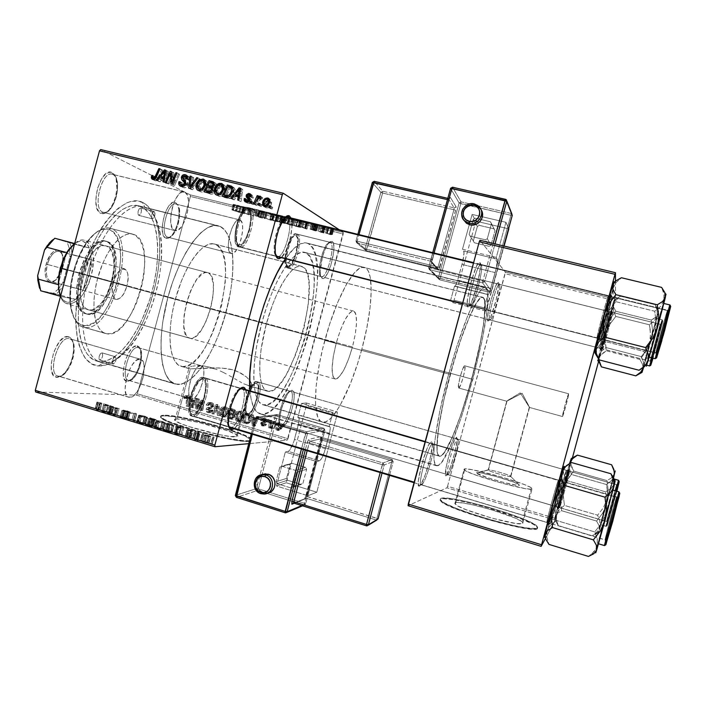 <?xml version="1.0" encoding="UTF-8"?>
<svg xmlns="http://www.w3.org/2000/svg" width="706" height="706" viewBox="0 0 706 706"><rect width="100%" height="100%" fill="white"/><g stroke="black" fill="none" stroke-linecap="round" stroke-linejoin="round"><path stroke-width="0.53" stroke-dasharray="3.53 2.65" d="M510.8 476.497C510.182 477.459 488.375 471.273 488.084 470.055L476.373 472.958C476.568 475.315 518.539 487.281 519.484 485.234L510.8 476.497L529.526 407.468L520.207 392.907L506.811 401.043L488.296 470.24C490.211 471.829 510.27 477.415 510.8 476.497L510.606 476.162C508.585 474.556 488.958 469.075 488.128 469.896L506.732 401.211L507.429 400.558L520.207 392.907L529.509 407.459L562.47 416.514C561.694 416.946 568.198 393.004 568.648 393.771L464.733 365.814C462.986 364.72 456.641 388.088 458.697 388.026L506.749 401.211L458.723 388.026C460.541 388.794 466.754 365.867 464.742 365.814L568.648 393.771L565.056 405.094L562.479 416.514L566.062 405.191L568.648 393.771C569.389 393.471 563.017 416.937 562.479 416.514L529.526 407.468L522.087 393.242L506.749 401.211L522.087 393.242L529.526 407.194L510.8 476.497L519.484 485.234L514.48 482.41L495.894 476.453L481.474 473.038L477.406 472.535L476.391 472.994L487.449 477.68L504.181 482.586L517.119 485.296L519.484 485.234L518.275 484.078C511.682 480.327 478.209 471.167 476.488 472.641L488.128 469.896C488.887 469.128 506.82 474.026 510.2 475.923L510.8 476.497M532.077 488.923C531.389 492.153 470.019 475.067 464.61 470.17L464.221 469.049L455.061 502.84L455.361 504.305C460.453 510.367 521.76 527.611 522.767 523.234L532.077 488.923L522.767 523.234L521.222 521.178L514.842 517.93L492.303 509.988L473.417 504.984L463.18 503.007L456.614 502.495L455.061 502.84L454.779 503.563L458.106 506.105L466.26 509.767L491.65 518.098L515.309 523.375L521.558 523.702L522.767 523.234L522.219 521.928C516.21 515.698 458.759 499.407 455.061 502.84L464.221 469.049C467.61 466.71 525.132 482.816 531.45 487.899L532.077 488.923L530.921 489.187L524.77 488.526L501.181 482.975L475.676 475.006L467.425 471.705L463.992 469.578L465.722 468.899L472.199 469.719L501.278 476.921L523.94 484.404L530.427 487.272L532.077 488.923M537.637 527.726C537.09 534.292 448.098 509.3 441.073 500.669L440.562 499.151L440.897 501.313C447.913 509.979 536.904 534.971 537.469 528.37L537.637 527.726L536.895 528.803L532.333 529.191L520.11 527.567L487.828 519.669L456.129 509.008L444.568 503.757L440.041 500.166L440.562 499.151L442.891 498.701L452.378 499.477L466.94 502.293L484.492 506.74L518.989 517.93L533.286 524.302L536.322 526.279L537.469 528.37L536.631 526.544C527.726 517.524 446.633 494.491 440.562 499.151L440.738 498.515C446.801 493.882 527.894 516.916 536.798 525.899L537.637 527.726L536.022 528.423L527.205 528.017L512.053 525.211L493.009 520.419L473.311 514.453L456.314 508.346L444.745 503.104L440.209 499.53L440.738 498.515L443.059 498.074L452.546 498.851L467.107 501.675L489.24 507.42L507.173 513.006L525.891 520.031L535.192 524.699L537.345 526.464L537.637 527.726M176.888 419.002C174.611 419.055 173.941 419.549 174.876 420.485C178.194 424.95 227.367 438.091 236.078 436.837L249.783 385.979L267.389 391.195C257.999 389.041 257.019 358.039 266.383 323.833C275.622 289.584 292.16 263.338 301.347 266.241L214.245 243.967C202.834 240.525 184.407 265.615 175.388 299.097C166.219 332.544 169.405 363.511 180.992 366.308L190.373 368.867L176.888 419.002L174.453 419.77L179.88 423.229L188.917 426.574L219.495 434.684L229.671 436.432L237.56 436.52L237.834 435.876L236.898 434.931L227.597 430.748L199.445 422.629L183.657 419.567L176.888 419.002L190.373 368.867L182.51 366.599C210.653 371.197 242.308 253.613 215.392 244.355L302.274 266.568C323.869 274.546 291.543 394.398 268.624 391.406L249.783 385.979L251.292 385.617L251.698 384.346L251.027 382.343L246.588 377.048L238.266 371.788L232.839 369.82L220.448 367.87L190.373 368.867L214.13 367.773L226.785 368.506L232.839 369.82L240.711 372.989L246.588 377.048L250.295 381.125L251.698 384.346L251.292 385.617L249.783 385.979L236.078 436.837C237.86 436.705 238.319 436.211 237.445 435.373C233.589 430.854 187.549 418.411 176.888 419.002M188.423 367.861L188.705 368.488L188.423 367.861L189.499 367.094L188.423 367.861M190.514 366.705L191.829 366.335L190.514 366.705M192.597 366.176L195.288 365.796L192.597 366.176M197.415 365.664L199.754 365.673L197.415 365.664M202.295 365.84L205.04 366.193L202.295 365.84M210.935 367.508L205.04 366.193L217.113 369.644L210.935 367.508M220.201 370.959L223.246 372.397L220.201 370.959M226.238 373.924L223.246 372.397L226.238 373.924M231.895 377.066L229.115 375.495L231.895 377.066M237.084 380.093L234.56 378.619L237.084 380.093M241.69 382.705L239.458 381.461L241.69 382.705M249.712 385.97L243.738 383.79L249.783 385.979M249.077 440.756C237.242 442.759 165.848 423.732 161.25 417.343C159.9 415.975 160.933 415.269 164.339 415.225L164.18 415.816C160.765 415.869 159.732 416.584 161.083 417.952C165.681 424.368 237.075 443.386 248.909 441.365L249.077 440.756L248.909 441.365L242.714 441.162L229.309 439.15L198.104 431.807L170.737 422.92L162.301 418.887L160.5 416.875L161.498 416.108L164.18 415.816L177.215 417.158L192.314 420.096L213.477 425.374L233.015 431.357L244.611 435.814L251.212 439.909L250.93 440.871L248.909 441.365C251.318 441.135 251.91 440.438 250.683 439.256C244.991 432.743 180.021 415.146 164.18 415.816L164.339 415.225C180.171 414.572 245.141 432.169 250.851 438.664C252.077 439.838 251.486 440.535 249.077 440.756L242.873 440.553L229.476 438.532L198.271 431.181L170.905 422.294L163.951 419.152L160.659 416.266L161.656 415.507L166.272 415.26L177.374 416.575L192.464 419.514L213.636 424.791L229.609 429.583L244.77 435.231L251.371 439.317L251.098 440.27L249.077 440.756M167.604 237.154C158.938 234.789 168.425 199.48 176.456 204.228L175.547 202.543C166.819 197.345 156.529 235.663 165.963 238.196L167.604 237.154L231.074 253.454C223.758 251.539 232.495 217.095 239.616 219.857L175.935 204.043C167.772 201.042 159.256 234.966 167.604 237.154L167.922 237.251C176.015 240.119 184.531 207.202 176.456 204.228L240.066 220.025C247.109 222.752 238.407 256.163 231.347 253.551L167.604 237.154L165.963 238.196L164.674 237.322L162.83 233.66L162.186 227.897L163.668 217.351L166.078 210.662L169.193 205.499L172.52 202.657L175.547 202.543L177.806 205.128L178.98 209.982L178.909 216.354L177.621 223.299L175.3 229.803L172.282 234.913L169.008 237.869L165.963 238.196C167.843 238.822 169.864 237.834 172.043 235.213C177.612 226.944 179.818 217.819 178.662 207.829L179.324 209.1C180.383 218.331 178.344 226.767 173.208 234.401C171.205 236.819 169.334 237.737 167.604 237.154M102.926 212.206C91.595 208.967 102.467 168.416 113.031 174.523L112.016 172.608C100.534 165.928 88.735 209.938 101.073 213.406L102.926 212.206L174.55 230.456C165.01 227.817 174.797 188.396 184.16 191.847L112.245 174.25C101.558 170.499 92.08 209.232 102.926 212.206L103.403 212.356C113.984 215.948 123.524 178.521 113.031 174.523L184.857 192.103C194.035 195.809 184.248 233.871 174.973 230.597L102.926 212.206L101.073 213.406L99.369 212.321L96.828 207.961L95.751 201.228L97.243 189.049L101.92 178.221L106.015 173.685L110.145 172.167L113.666 173.826L116.075 178.353L116.905 188.864L115.519 196.833L112.783 204.228L109.103 209.973L104.991 213.203L101.073 213.406C104.091 214.368 107.188 212.691 110.357 208.358C115.59 200.08 117.699 190.991 116.684 181.115C115.952 176.668 114.39 173.826 112.016 172.608L113.031 174.523C115.228 175.644 116.658 178.265 117.337 182.369C118.273 191.502 116.322 199.895 111.486 207.555C108.556 211.553 105.706 213.097 102.926 212.206M58.942 376.21C46.675 376.51 57.521 336.047 69.029 338.606L68.023 336.63C55.527 333.797 43.754 377.71 57.107 377.348L58.942 376.21L128.845 397.266C119.111 395.536 130.398 356.954 139.982 359.125L69.029 338.606C58.174 336.056 46.975 373.906 57.98 376.042L58.942 376.21C70 377.71 80.484 340.963 69.656 338.739L140.529 359.239C150.096 361.084 139.488 398.493 129.701 397.399L58.942 376.21L57.107 377.348L53.674 375.566L51.556 370.897L51.132 364.022L53.753 352.003L59.375 341.73L63.831 337.689L68.023 336.63L71.341 338.668L73.3 343.443L73.627 350.194L72.303 357.924L69.515 365.523L65.676 371.868L61.325 376.033L57.107 377.348C59.728 377.419 62.446 375.76 65.261 372.389C71.147 364.375 73.927 355.471 73.609 345.675C73.053 340.257 71.191 337.247 68.023 336.63L69.029 338.606C71.95 339.162 73.662 341.942 74.174 346.937C74.465 356 71.897 364.234 66.461 371.638C63.858 374.754 61.351 376.28 58.942 376.21M129.11 380.463C119.72 380.79 129.189 345.552 137.935 347.599L137.043 345.869C127.539 343.601 117.267 381.84 127.477 381.461L129.11 380.463L191.352 398.916C183.869 397.725 193.585 363.872 200.883 365.637L137.935 347.599C129.622 345.543 119.985 378.84 128.474 380.349L129.11 380.463C137.582 381.717 146.716 349.285 138.35 347.687L201.245 365.708C208.605 367.005 199.374 399.94 191.908 399.005L129.11 380.463L127.477 381.461L124.9 379.925L123.426 375.866L123.303 369.891L125.668 359.416L128.571 353.035L132.022 348.332L133.787 346.849L137.043 345.869L139.532 347.599L140.37 349.399L140.953 357.615L138.65 367.782L135.852 374.021L130.751 380.278L127.477 381.461L132.728 378.478C138.773 370.447 141.491 361.463 140.865 351.517C140.3 348.102 139.029 346.222 137.043 345.869L137.935 347.599C139.77 347.917 140.944 349.655 141.465 352.806C142.03 361.993 139.523 370.297 133.946 377.71L129.11 380.463M447.948 474.617C444.277 476.903 454.593 438.788 457.55 439.158L456.473 437.261C453.252 436.811 442.053 478.165 446.077 475.659L447.948 474.617L556.557 506.696L557.661 508.108C558.217 504.163 566.627 473.417 568.145 469.808L566.194 470.84C564.765 474.194 557.016 502.495 556.522 506.167L556.487 506.758C555.604 507.614 565.735 470.496 566.424 470.346L457.55 439.158C454.761 438.7 444.745 474.838 447.719 474.635L447.948 474.617C450.957 474.158 460.577 439.132 457.691 439.158L566.468 470.32C567.28 469.684 557.502 505.584 556.557 506.696L447.948 474.617L445.61 475.509L445.998 467.946L448.451 457.259L453.005 443.28L456.473 437.261L457.091 440.209L454.955 452.017L450.702 466.339L447.56 473.788L446.077 475.659L446.96 474.767C450.472 470.152 457.7 444.401 457.109 438.638L458.132 440.42C458.662 445.724 451.972 469.552 448.751 473.797L447.948 474.617M421.526 484.81C416.646 487.714 428.63 443.43 432.637 443.765L431.401 441.559C427.024 441.135 414.016 489.196 419.373 486.01L421.526 484.81L546.973 522.387L548.288 524.682L554.395 499.495L560.723 478.906L558.075 480.927C556.187 485.446 547.627 516.607 546.929 521.549L546.868 522.484C545.729 523.464 557.475 480.504 558.446 480.142L432.637 443.765C428.886 443.306 417.264 484.943 421.182 484.837L421.526 484.81C425.577 484.042 436.661 443.889 432.857 443.765L558.508 480.106C559.558 479.409 548.288 520.737 546.973 522.387L421.526 484.81L418.737 485.878L418.402 480.477L421.588 464.866L427.033 448.61L429.548 443.5L431.401 441.559L431.993 441.868L432.381 444.93L430.122 458.521L425.144 475.076L421.288 483.769L419.373 486.01L420.758 484.607C425.197 478.58 432.981 451.16 432.381 443.739L433.528 445.751C434.075 452.59 426.865 477.971 422.797 483.513L421.526 484.81M489.84 319.942C487.016 319.077 497.359 280.891 499.46 284.412L498.374 282.559C496.071 278.702 484.845 320.136 487.952 321.045L489.84 319.942L599.615 348.146L600.762 350.07L600.824 349.461C601.344 345.578 609.649 314.788 611.175 311.09L609.207 312.193C607.769 315.617 600.126 343.963 599.659 347.59L599.615 348.146C599.006 347.961 609.137 310.481 609.481 311.655L499.301 284.315C496.812 282.629 487.105 319.209 489.84 319.942L489.938 319.995C492.435 321.477 501.922 286.071 499.46 284.412L609.507 311.725C609.843 312.89 600.021 349.143 599.632 348.173L489.84 319.942L487.952 321.045L487.943 314.258L491.049 299.944L495.409 286.724L497.209 283.203L498.374 282.559L498.595 286.963L496.159 299.873L490.97 316.526L489.161 320.162L487.952 321.045L489.17 320.145C492.603 315.467 499.398 289.584 498.71 283.812L499.769 285.559C500.395 290.863 494.103 314.814 490.952 319.121L489.84 319.942M469.993 305.751C466.251 304.427 478.262 260.037 481.13 264.609L479.877 262.473C476.735 257.461 463.701 305.636 467.822 307.022L469.993 305.751L597.011 338.112L598.353 340.345L603.162 319.915L610.814 294.455L608.043 296.511C606.145 301.144 597.744 332.358 597.091 337.221L597.011 338.112C596.243 337.706 607.972 294.252 608.475 295.673L480.883 264.45C477.512 262.376 466.392 304.613 469.993 305.751L470.152 305.822C473.523 307.648 484.369 266.974 481.13 264.609L608.51 295.779C608.916 297.5 597.603 339.295 597.038 338.156L469.993 305.751L467.822 307.022L467.169 304.542L467.531 298.965L471.017 282.25L476.179 267.018L478.386 263.064L479.877 262.473L480.336 267.777L477.68 282.85L471.582 302L469.375 306.104L467.822 307.022L469.719 305.601C474.017 299.494 481.183 271.898 480.407 264.441L479.877 262.473L481.607 266.409C482.313 273.266 475.676 298.815 471.74 304.445L469.993 305.751M285.383 217.104L282.276 219.866C277.184 226.299 272.887 243.897 274.431 251.936L275.905 255.828C270.486 250.974 278.314 218.904 285.383 217.104M276.778 256.507C283.971 260.69 294.781 220.59 287.368 217.192L247.912 207.44C239.758 204.272 229.688 244.294 238.037 246.632L276.099 256.331L238.399 246.756C246.482 249.739 256.499 211.112 248.521 207.679L287.368 217.192C294.596 220.457 284.447 259.42 277.105 256.622L277.105 256.622M330.364 242.44L327.081 244.055C322.58 249.218 318.097 267.097 319.624 273.743L320.498 275.296C318.847 268.103 323.719 248.689 328.581 243.102L332.129 241.355L330.364 242.44L295.823 233.801C292.055 232.221 285.206 248.291 284.959 259.49C284.818 264.256 285.524 267.036 287.077 267.848L321.151 276.602C315.361 275.075 324.433 239.89 330.011 242.29L330.364 242.44C335.88 244.814 326.913 278.923 321.371 276.681L287.316 267.927C293.449 270.31 302.318 236.475 296.211 233.96L330.364 242.44L332.129 241.355L332.932 242.246L333.841 245.962L333.726 251.724L330.717 265.783L328.255 272.022L325.607 276.47L323.171 278.438L322.148 278.376L320.683 276.134L320.206 271.36L322.36 257.39L324.672 250.383L327.346 244.876L329.967 241.717L332.129 241.355C338.192 244.055 327.99 281.879 322.148 278.376L321.151 276.602C326.569 279.876 336.003 244.903 330.364 242.44M290.237 391.23L287.545 392.924C282.877 397.875 277.696 415.56 278.967 422.285L282.021 427.156L279.779 423.865C278.411 416.593 284.024 397.39 289.081 392.024L291.984 390.197L290.237 391.23L256.446 381.549C250.065 380.057 240.287 414.404 246.844 415.305L280.6 425.277C274.616 424.553 284.439 389.906 290.237 391.23L290.528 391.283C296.396 392.13 287.024 425.797 281.041 425.33L247.329 415.375C253.878 416.019 263.197 382.634 256.763 381.611L290.237 391.23L291.984 390.197L293.617 391.724L294.225 395.775L293.749 401.732L291.207 412.251L285.842 423.918L282.021 427.156L280.317 425.85L279.611 421.879L280.053 415.834L281.57 408.659L286.742 395.448L289.575 391.495L291.984 390.197C298.867 389.827 288.683 427.58 282.021 427.156L281.041 425.33C287.218 425.771 296.635 390.859 290.237 391.23M240.261 388.565L237.031 391.168C231.621 397.301 226.414 414.66 227.553 422.779L228.832 426.724C223.652 421.606 233.139 389.994 240.261 388.565M241.69 388.485L241.69 388.485C249.359 389.765 238.584 428.127 230.677 427.651L192.411 416.187L230.677 427.651C238.875 428.083 249.659 388.071 241.249 388.415M202.869 377.313C194.459 375.486 183.101 414.722 191.653 416.081L192.411 416.187C201.042 416.902 211.756 378.901 203.354 377.401L240.658 388.238L202.869 377.313L201.386 377.578L198.015 380.305L194.556 385.608L191.538 392.668L189.464 400.381L188.776 410.504L190.02 414.74L192.411 416.187L195.553 414.678L198.977 410.486L202.172 404.282L204.669 396.975L206.108 389.633L206.284 383.332L205.155 378.998L202.869 377.313M103.491 362.752C84.614 361.913 76.089 321.204 88.321 276.081C100.305 230.897 128.236 199.348 145.145 207.608L142.259 202.198C124.318 193.232 94.533 226.423 81.817 274.352C68.853 322.218 78.172 365.24 98.302 365.955L103.491 362.752L175.212 384.046C160.368 380.49 156.044 340.627 167.975 297.085C179.73 253.489 203.637 221.305 218.233 225.744L142.85 206.832C125.906 201.819 99.987 232.751 88.488 275.481C76.777 318.15 83.476 357.942 100.623 362.204L103.491 362.752C122.217 364.296 145.489 331.608 155.699 293.184C166.122 254.813 162.274 215.171 145.145 207.608L220.201 226.45C234.86 233.457 236.634 273.257 226.026 312.29C215.604 351.367 194.018 385.238 177.7 384.479L103.491 362.752L98.302 365.955L91.365 363.74L85.364 358.313L82.814 354.412L78.763 344.396L77.325 338.35L75.736 324.478L75.613 316.791L78.004 291.746L81.817 274.352L90.447 249.271L93.96 241.567L101.699 227.694L105.821 221.666L114.354 211.738L118.661 207.917L127.115 202.719L131.184 201.36L138.791 201.113L145.48 204.043L151.04 209.911L155.302 218.383L158.179 229.071L159.618 241.54L159.618 255.334L158.188 269.992L155.417 285.047L148.957 307.339L143.292 321.345L136.743 334.141L129.489 345.287L121.759 354.394L113.807 361.075L105.891 365.02L98.302 365.955C106.95 366.379 115.846 361.366 124.988 350.908C149.116 323.869 165.266 264.441 158.153 228.903C155.488 214.951 150.193 206.046 142.259 202.198L145.145 207.608C152.62 211.165 157.606 219.54 160.112 232.742C166.819 266.365 151.428 322.995 128.624 348.596C119.985 358.489 111.601 363.202 103.491 362.752M437.685 465.722L262.473 414.219C293.996 415.578 336.744 257.125 308.434 243.711L485.799 288.022C498.489 297.897 453.984 462.183 437.685 465.722L436.432 465.722L435.399 464.857L434.084 460.48L433.846 452.617L434.728 441.471L439.829 410.989L448.672 374.118L456.826 346.364L468.069 314.779L477.874 294.261L481.721 289.107L484.678 287.51L486.672 289.381L487.669 294.473L486.734 313.023L482.277 339.86L472.896 379.316L461.053 418.226L451.293 443.889L442.644 460.744L439.158 464.875L436.546 465.766C430.289 464.875 435.399 422.815 448.866 373.43C462.253 324.019 479.136 285.153 484.978 287.563L306.66 243.023C300.8 241.646 293.731 246.888 285.453 258.749L294.349 248.062L300.579 243.764L306.042 242.89L308.434 243.711L312.431 247.727L315.308 254.663L317.409 269.754L317.329 282.312L315.07 303.739L310.481 326.86L306.28 342.41L298.62 364.764L292.805 378.328L283.485 395.572L277.149 404.361L270.963 410.539L267.998 412.542L262.473 414.219L437.685 465.722M305.972 252.854L304.568 252.324C293.449 248.786 273.24 280.617 261.891 322.607C250.418 364.57 251.742 402.252 263.126 404.82L439.353 456.217C433.749 455.388 438.373 417.74 450.34 373.827C462.245 329.905 477.318 295.09 482.569 297.208L305.972 252.854L483.222 297.553L480.971 297.544L477.9 300.677L469.719 316.173L459.906 342.189L450.181 374.445L444.03 399.234L438.55 428.215L436.917 448.107L437.579 453.684L439.158 456.147L441.559 455.52L444.648 451.946L452.361 437.023L461.124 414.06L469.764 386.341L478.783 350.405L483.451 325.007L485.075 306.369L484.59 300.571L483.222 297.553C494.906 305.38 454.629 454.073 440.262 456.217L264.935 405.094C292.999 407.274 331.67 263.938 305.972 252.854L301.471 252.254L296.211 254.672L290.395 260.117L284.253 268.465L278.032 279.435L272.031 292.611L266.506 307.419L261.732 323.198L256.463 347.07L254.442 362.054L253.692 375.504L254.231 386.844L256.004 395.66L258.881 401.652L262.711 404.688L267.318 404.759L272.481 401.97L278.014 396.534L283.688 388.732L289.319 378.893L294.72 367.394L304.189 341.06L307.966 327.072L312.078 306.289L313.667 293.211L314.232 281.262L313.746 270.875L312.184 262.438L309.572 256.331L305.972 252.854M190.249 194.865L100.676 149.575L190.249 194.865L190.391 196.453L343.222 233.968L287.995 438.7L137.361 393.807L190.391 196.453L190.249 194.865L343.257 232.362L339.357 229.821L343.257 232.362L190.249 194.865M294.261 219.681L286.433 217.413L289.857 218.939L294.534 219.893L289.133 218.701L286.495 217.395L288.613 217.748L287.121 223.29L285.003 222.928L286.636 217.677L285.153 223.193L287.651 224.199L289.133 218.701L287.651 224.199L290.801 225.108L292.284 219.619L290.801 225.108L292.972 225.488L294.261 219.681L292.769 225.196L287.121 223.29L288.613 217.748L294.261 219.681M303.245 221.605L308.478 223.573L307.136 222.293L303.245 221.605L307.136 222.293L308.478 223.573L300.324 220.625L301.374 220.881L299.873 226.441L298.823 226.185L300.324 220.625L298.823 226.185L305.813 228.797L307.304 223.281L305.813 228.797L306.995 229.088L308.478 223.573L306.995 229.088L305.636 227.861L307.136 222.293L305.636 227.861L304.657 227.614L306.157 222.055L304.657 227.614L305.071 227.967L306.563 222.416L305.071 227.967L301.753 227.147L303.245 221.605L301.753 227.147L299.873 226.441L301.374 220.881L303.245 221.605M234.489 204.502L241.028 207.043L233.351 204.431L231.886 209.885L233.73 204.608L232.265 210.061L233.245 210.309L234.348 204.687L232.803 210.061L233.457 210.176L234.93 204.714L233.457 210.176L235.292 210.803L236.766 205.34L235.292 210.803L238.619 212.241L240.075 206.814L238.619 212.241L239.563 212.471L241.028 207.043L239.563 212.471L236.131 210.979L237.595 205.525L236.131 210.979L233.024 209.964L234.489 204.502L233.024 209.964L231.736 209.726L233.201 204.263L234.489 204.502M262.244 211.571L256.587 209.991L261.123 211.253L258.775 211.103L261.22 211.994L264.185 212.568L259.923 211.465L262.244 211.571L259.817 211.368L263.965 212.391L262.244 212.259L258.908 211.191L261.264 211.323L256.463 210L258.493 210.37L257.01 215.877L254.981 215.489L256.684 210.256L255.21 215.736L256.199 215.983L257.469 210.317L255.987 215.807L257.425 216.08L258.908 210.582L257.425 216.08L259.79 216.813L261.264 211.323L259.843 216.892L261.282 211.412L259.808 216.892L258.767 216.724L260.24 211.244L258.767 216.724L257.849 216.565L259.323 211.085L257.849 216.565L257.337 216.521L258.908 211.191L257.434 216.654L260.77 217.713L262.244 212.259L260.77 217.713L262.658 218.057L263.965 212.391L262.5 217.863L261.52 217.607L262.994 212.135L261.652 217.748L260.39 217.519L261.864 212.056L260.39 217.519L258.396 216.901L259.87 211.429L258.343 216.83L259.958 211.368L258.484 216.839L259.799 217.069L261.273 211.597L259.799 217.069L260.885 217.227L262.244 211.571L260.77 217.06L257.01 215.877L258.493 210.37L262.244 211.571M272.895 214.853L264.75 211.915L266.312 213.238L267.265 213.477L265.941 212.347L272.895 214.853L265.941 212.347L267.265 213.477L266.312 213.238L264.75 211.915L265.968 212.215L264.485 217.73L263.267 217.43L264.75 211.915L263.267 217.43L264.838 218.701L266.312 213.238L264.838 218.701L265.791 218.939L267.265 213.477L265.791 218.939L264.918 218.189L266.391 212.7L264.918 218.189L264.459 217.845L265.941 212.347L264.459 217.845L265.835 218.366L267.309 212.877L265.835 218.366L270.398 220.069L271.872 214.606L270.398 220.069L271.422 220.325L272.895 214.853L271.422 220.325L264.485 217.73L265.968 212.215L272.895 214.853M278.914 215.921L271.104 213.653L279.197 216.212L271.166 213.636L273.231 213.98L271.748 219.504L269.683 219.142L271.333 213.927L269.86 219.425L272.401 220.44L273.875 214.968L272.401 220.44L275.543 221.349L277.017 215.877L275.543 221.349L277.661 221.719L278.914 215.921L277.44 221.419L271.748 219.504L273.231 213.98L278.914 215.921M333.903 228.982L332.341 228.462L333.903 228.982L332.341 228.462L333.329 228.7L331.82 234.304L330.832 234.057L332.341 228.462L330.832 234.057L331.388 234.33L332.897 228.735L331.388 234.33L332.394 234.577L333.903 228.982L332.394 234.577L331.82 234.304L333.329 228.7L333.903 228.982M285.012 217.174L277.776 215.109L282.171 217.13L286.512 218.03L285.012 217.174L286.477 218.083L282.171 217.13L277.776 215.109L281.473 216.01L279.982 221.543L276.284 220.634L277.776 215.109L276.284 220.634L280.697 222.611L282.171 217.13L280.697 222.611L283.044 223.184L284.518 217.704L283.044 223.184L284.271 223.475L285.745 217.986L284.271 223.475L285.003 223.573L286.38 217.933L284.897 223.431L282.947 222.734L284.43 217.219L282.947 222.734L283.609 222.814L285.012 217.174L283.53 222.69L279.982 221.543L281.473 216.01L285.012 217.174M240.375 206.205L245.864 208.235L243.985 206.832L240.375 206.205L243.985 206.832L245.864 208.235L237.384 205.217L238.399 205.464L236.925 210.944L235.91 210.688L237.384 205.217L235.91 210.688L243.252 213.38L244.717 207.952L243.252 213.38L244.4 213.662L245.864 208.235L244.4 213.662L242.511 212.321L243.985 206.832L242.511 212.321L241.567 212.082L243.04 206.602L241.567 212.082L242.123 212.462L243.588 206.999L242.123 212.462L238.902 211.668L240.375 206.205L238.902 211.668L236.925 210.944L238.399 205.464L240.375 206.205M248.741 208.579L244.929 207.07L249.571 209.144L250.559 209.382L250.551 208.588L255.36 210.556L250.771 208.499L249.774 208.252L249.765 209.047L248.741 208.579L249.765 209.047L249.774 208.252L250.771 208.499L255.36 210.556L250.551 208.588L250.559 209.382L249.571 209.144L244.929 207.07L245.882 207.299L244.408 212.78L243.455 212.55L244.929 207.07L243.455 212.55L248.106 214.58L249.571 209.144L248.106 214.58L249.094 214.827L250.551 208.588L249.077 214.068L250.224 214.589L251.698 209.117L250.224 214.589L252.942 215.771L254.407 210.326L252.942 215.771L253.895 216.01L255.36 210.556L253.895 216.01L249.297 213.989L250.771 208.499L249.297 213.989L248.3 213.741L249.774 208.252L248.3 214.492L249.765 209.047L248.3 214.492L247.276 214.033L248.741 208.579L247.276 214.033L244.408 212.78L245.882 207.299L248.741 208.579M313.323 223.793L311.514 223.52L315.088 224.393L313.773 224.526L317.55 225.426L311.637 223.617L310.137 229.176L311.673 223.643L310.172 229.194L311.178 229.459L312.679 223.899L311.09 229.335L312.105 229.521L313.605 223.952L312.105 229.521L313.676 230.006L315.176 224.446L313.693 230.05L315.132 224.49L313.632 230.059L312.882 229.935L314.373 224.376L312.882 229.935L311.725 229.759L313.261 224.305L311.77 229.847L314.338 230.668L315.829 225.126L314.338 230.668L316.023 230.986L317.479 225.32L315.979 230.871L314.973 230.615L316.473 225.064L315.008 230.694L314.055 230.518L315.556 224.976L314.055 230.518L312.776 230.112L314.276 224.57L312.723 230.041L314.223 224.499L312.723 230.041L313.358 230.147L314.858 224.587L313.358 230.147L314.523 230.341L316.014 224.782L314.7 230.35L316.173 224.693L314.673 230.262L311.823 229.371L313.323 223.793L311.823 229.371L310.058 229.035L311.558 223.475L313.323 223.793M297.5 219.954L293.184 218.878L297.473 220.881L302.133 221.852L297.5 219.954L302.097 221.869L297.473 220.881L293.184 218.878L295.938 219.548L294.446 225.099L291.693 224.42L293.184 218.878L291.693 224.42L295.99 226.379L297.473 220.881L295.99 226.379L298.294 226.944L299.776 221.446L298.294 226.944L299.441 227.217L300.924 221.71L299.441 227.217L300.606 227.376L301.912 221.578L300.421 227.103L296.008 225.505L297.5 219.954L296.008 225.505L294.446 225.099L295.938 219.548L297.5 219.954M332.791 228.991L326.922 227.253L332.941 229.132L326.922 227.253L328.625 227.544L327.116 233.13L325.501 232.998L327.002 227.42L325.501 232.998L329.746 234.463L331.246 228.903L329.746 234.463L331.379 234.745L332.791 228.991L331.282 234.569L327.116 233.13L328.625 227.544L332.791 228.991M324.813 226.758L323.251 226.238L324.813 226.758L323.251 226.238L324.23 226.476L322.721 232.062L321.742 231.824L323.251 226.238L321.742 231.824L322.307 232.089L323.816 226.511L322.307 232.089L323.313 232.336L324.813 226.758L323.313 232.336L322.721 232.062L324.23 226.476L324.813 226.758M321.68 226.132L325.395 227.447L319.456 225.311L320.453 225.549L318.944 231.136L317.956 230.888L319.456 225.311L317.956 230.888L320.948 232.283L322.448 226.741L320.948 232.283L321.936 232.53L323.436 226.979L321.936 232.53L321.309 232.239L322.81 226.679L321.309 232.239L323.304 232.874L324.804 227.323L323.304 232.874L323.904 232.998L325.395 227.447L323.904 232.998L323.233 232.733L324.725 227.173L323.233 232.733L322.792 232.645L324.292 227.094L322.792 232.645L320.18 231.7L321.68 226.132L320.18 231.7L318.944 231.136L320.453 225.549L321.68 226.132M318.212 225.143L316.641 224.623L318.212 225.143L316.641 224.623L317.621 224.861L316.111 230.438L315.132 230.2L316.641 224.623L315.132 230.2L315.706 230.465L317.206 224.896L315.706 230.465L316.712 230.712L318.212 225.143L316.712 230.712L316.111 230.438L317.621 224.861L318.212 225.143M243.517 418.023L243.738 415.066L242.643 412.357L240.711 411.227L238.637 411.722L237.41 413.116L236.607 415.666L237.331 419.867L238.857 421.217L240.711 421.403L242.555 420.132L243.517 418.023C243.032 420.158 241.796 421.305 239.811 421.464L236.942 419.117L236.845 414.519C237.375 412.436 238.619 411.333 240.57 411.201L238.76 411.21C236.792 411.333 235.548 412.445 235.019 414.546L236.845 414.519L235.019 414.546L235.116 419.161L236.942 419.117L235.116 419.161L237.428 421.411L239.246 421.35L238.001 421.526C239.996 421.358 241.231 420.202 241.726 418.067L243.517 418.023L241.726 418.067C242.555 415.022 241.734 412.772 239.255 411.316L241.064 411.307C243.535 412.754 244.347 414.996 243.517 418.023M253.86 418.031L253.445 415.093L252.421 414.784L254.063 425.63L255.228 425.974L259.067 416.743L258.105 416.461L257.099 418.993L253.86 418.031L257.099 418.993L258.105 416.461L259.067 416.743L255.228 425.974L254.063 425.63L252.421 414.784L253.445 415.093L250.656 414.81L252.421 414.784L250.656 414.81L252.316 425.7L254.063 425.63L252.316 425.7L253.48 426.053L255.228 425.974L253.48 426.053L257.328 416.778L259.067 416.743L256.375 416.496L258.105 416.461L256.375 416.496L255.36 419.037L257.099 418.993L252.104 418.076L253.86 418.031L252.104 418.076L251.689 415.11L253.445 415.093L253.86 418.031M188.273 395.739L186.446 396.181L185.757 398.175L186.64 398.572L187.619 396.825L188.696 397.443L188.025 405.994L188.952 406.268L189.755 398.519L189.287 396.428L188.273 395.739L189.72 399.022L188.952 406.268L188.025 405.994L188.758 398.996L188.034 396.86L186.64 398.572L185.757 398.175L185.907 397.293L183.86 397.231L183.71 398.122L186.64 398.572L184.601 398.511L184.734 397.663L186.781 397.725L184.734 397.663L185.802 396.763L188.034 396.86L185.996 396.798L186.728 398.943L188.758 398.996L186.728 398.943L185.987 405.968L188.025 405.994L185.987 405.968L186.913 406.25L188.952 406.268L186.913 406.25L187.69 398.969L189.72 399.022L187.69 398.969L186.234 395.678L188.273 395.739L185.854 395.598L183.86 397.231L185.907 397.293L188.273 395.739M213.733 406.259L213.706 404.512L212.206 402.844L209.876 402.596L208.517 403.841L208.058 405.041L208.95 405.429L210.459 403.673L212.074 404.044L212.868 405.173L212.365 406.656L209.241 407.68L208.005 409.012L208.111 411.386L210.247 412.692L212.232 412.039L213.124 410.389L212.224 410.018L211.624 411.157L210.159 411.501L209.011 410.83L208.897 409.418L212.674 407.909L213.733 406.259L208.817 409.648L210.37 411.536L212.224 410.018L213.124 410.389L210.335 412.701L207.908 409.312L209.514 407.556L212.365 406.656L212.833 405.897L210.988 403.673L209.567 404.106L208.95 405.429L208.058 405.041L211.023 402.508L211.685 402.649L209.082 402.464L206.108 405.015L208.95 405.429L206.999 405.412L209.029 405.12L207.079 405.094L207.617 404.07L211.447 403.77L209.505 403.744L210.9 405.879L212.833 405.897L210.9 405.879L210.432 406.638L212.365 406.656L207.564 407.547L209.514 407.556L207.564 407.547L205.949 409.312L207.908 409.312L205.949 409.312L207.776 412.586L209.726 412.578L208.385 412.71L211.147 410.601L213.071 410.601L210.291 410.018L212.171 410.239L210.238 410.239L208.429 411.545L209.991 411.457L208.049 411.466L206.867 409.648L208.817 409.648L206.867 409.648L207.44 408.906L211.262 408.395L209.32 408.386L211.809 406.241L213.733 406.259L211.809 406.241C212.118 404.406 211.429 403.197 209.744 402.614L211.685 402.649C213.362 403.232 214.042 404.432 213.733 406.259M220.263 415.578L218.913 404.909L217.722 404.556L213.794 413.654L214.73 413.928L218.101 406.135L219.257 415.278L220.263 415.578L219.257 415.278L218.101 406.135L214.73 413.928L213.794 413.654L217.722 404.556L218.913 404.909L215.807 404.529L217.722 404.556L215.807 404.529L211.862 413.672L214.73 413.928L212.806 413.954L215.206 408.518L217.121 408.527L215.206 408.518L216.186 406.118L218.101 406.135L216.186 406.118L216.424 408.28L218.339 408.289L216.424 408.28L217.351 415.305L220.263 415.578L218.366 415.605L217.007 404.882L218.913 404.909L220.263 415.578M228.497 413.575L228.718 410.627L227.923 408.315L225.894 406.841L223.652 407.3L222.434 408.686L221.631 411.227L222.346 415.419L223.864 416.752L225.708 416.937L227.535 415.675L228.497 413.575C228.012 415.702 226.776 416.849 224.799 417.008L221.966 414.66L221.869 410.089C222.399 408.006 223.634 406.903 225.585 406.78L223.705 406.771C221.755 406.885 220.51 407.997 219.981 410.089L221.869 410.089L219.981 410.089L220.078 414.687L221.966 414.66L220.078 414.687L222.364 416.928L224.252 416.893L222.919 417.043C224.905 416.884 226.141 415.728 226.635 413.592L228.497 413.575L226.635 413.592C227.464 410.557 226.644 408.315 224.19 406.868L226.061 406.885C228.515 408.324 229.318 410.557 228.497 413.575M284.456 425.727L284.606 424.28L283.644 423.997L283.477 425.436L284.456 425.727L283.477 425.436L283.644 423.997L284.606 424.28L282.029 424.059L283.644 423.997L282.029 424.059L281.853 425.506L284.456 425.727L282.841 425.797L282.991 424.35L284.606 424.28L284.456 425.727M235.83 413.107L235.848 411.377L235.001 409.904L230.421 408.306L229.379 418.287L232.653 419.179L234.171 418.614L234.93 416.672L234.189 414.696L235.83 413.107L234.189 414.696L234.807 417.396L232.98 419.188L229.379 418.287L230.421 408.306L234.039 409.365L228.567 408.297L230.421 408.306L228.567 408.297L227.517 418.323L232.98 419.188L231.136 419.232L232.971 417.431L234.807 417.396L232.971 417.431L232.345 414.722L234.189 414.696L232.345 414.722L234.004 413.116L235.83 413.107L234.004 413.116L232.195 409.365L234.039 409.365L235.83 413.107M192.403 399.87L192.006 396.975L191.017 396.684L192.579 407.344L193.709 407.68L197.459 398.581L196.533 398.316L195.544 400.805L192.403 399.87L195.544 400.805L196.533 398.316L197.459 398.581L193.709 407.68L192.579 407.344L191.017 396.684L192.006 396.975L188.987 396.622L191.017 396.684L188.987 396.622L190.558 407.336L192.579 407.344L190.558 407.336L191.688 407.671L193.709 407.68L191.688 407.671L195.465 398.528L197.459 398.581L194.529 398.255L196.533 398.316L194.529 398.255L193.541 400.761L195.544 400.805L190.382 399.825L192.403 399.87L190.382 399.825L189.985 396.913L192.006 396.975L192.403 399.87M198.704 405.182L199.313 399.128L198.377 398.855L197.345 408.765L198.324 409.048L203.028 401.776L202.101 410.177L203.037 410.451L204.078 400.54L203.107 400.249L198.386 407.512L198.704 405.182L198.386 407.512L203.107 400.249L204.078 400.54L203.037 410.451L202.101 410.177L203.028 401.776L198.324 409.048L197.345 408.765L198.377 398.855L199.313 399.128L196.383 398.802L198.377 398.855L196.383 398.802L195.35 408.756L198.324 409.048L196.321 409.048L198.501 405.826L200.486 405.844L198.501 405.826L200.072 403.453L202.048 403.488L200.072 403.453L201.051 401.732L203.028 401.776L201.051 401.732L200.716 404.326L202.693 404.361L200.716 404.326L200.116 410.177L202.101 410.177L200.116 410.177L201.06 410.46L203.037 410.451L201.06 410.46L202.11 400.496L204.078 400.54L201.131 400.205L203.107 400.249L201.131 400.205L197.804 405.12L199.798 405.147L197.804 405.12L196.392 407.503L198.386 407.512L196.392 407.503L196.709 405.165L198.704 405.182L196.709 405.165L197.318 399.075L199.313 399.128L198.704 405.182M265.165 418.411L263.541 418.437L262.517 419.417L262.217 420.238L263.135 420.644L264.6 419.232L265.977 420.494L265.509 421.332L262.906 422.259L262.226 423.856L263.214 425.577L265.465 425.736L266.506 424.332L265.588 423.927L264.22 424.986L263.197 423.768L266.568 421.747L266.912 420.202L266.303 419.037L265.165 418.411L266.868 421.103L266.047 422.223L263.214 423.671L264.273 424.994L265.588 423.927L266.506 424.332L264.371 425.93L262.305 423.238L265.933 420.741L264.671 419.24L263.135 420.644L260.54 420.158L263.135 420.644L261.423 420.697L262.967 419.285L264.971 419.293L263.267 419.346L264.238 420.794L265.933 420.741L264.238 420.794L263.868 421.341L265.571 421.288L262.773 421.738L264.485 421.685L262.773 421.738L260.593 423.3L262.305 423.238L260.593 423.3L262.058 425.894L263.77 425.815L262.058 425.894L264.812 424.403L266.506 424.332L263.885 423.997L265.588 423.927L263.885 423.997L262.253 425.003L263.956 424.924L262.253 425.003L261.502 423.732L263.214 423.671L261.502 423.732L261.758 423.194L266.047 422.223L264.344 422.285L265.174 421.155L266.868 421.103L265.174 421.155L263.462 418.455L265.165 418.411L262.897 418.331L260.54 420.158L262.253 420.105L265.165 418.411M249.545 414.184L245.459 412.736L244.408 422.753L248.159 423.635L250.215 422.117L251.177 417.926L250.586 415.463L249.545 414.184C251.151 415.931 251.61 418.023 250.895 420.449L247.868 423.653L244.408 422.753L245.459 412.736L248.141 413.531L243.667 412.745L245.459 412.736L243.667 412.745L242.617 422.815L247.868 423.653L246.085 423.715L249.13 420.502L250.895 420.449L249.13 420.502C249.845 418.058 249.386 415.966 247.771 414.21L249.545 414.184L246.368 413.548L249.545 414.184M281.915 428.03L281.985 424.986L281.306 423.635L279.841 422.753L278.138 423.159L276.796 426.486L277.608 429.477L279.92 430.351L281.915 428.03L278.879 430.298C276.92 429.133 276.311 427.342 277.052 424.933L280.088 422.806L278.005 422.779L275.402 425.003L277.052 424.933L275.402 425.003C274.652 427.43 275.269 429.23 277.237 430.395L278.879 430.298L277.237 430.395L280.282 428.118L281.915 428.03L280.282 428.118C280.97 425.771 280.361 424.024 278.446 422.868L280.088 422.806C281.994 423.953 282.594 425.692 281.915 428.03M275.587 423.106L275.737 421.659L274.784 421.376L274.608 422.815L275.587 423.106L274.608 422.815L274.784 421.376L275.737 421.659L273.116 421.438L274.784 421.376L273.116 421.438L272.948 422.876L275.587 423.106L273.928 423.168L274.078 421.72L275.737 421.659L275.587 423.106M271.784 423.521L272.048 420.573L271.086 420.291L270.327 427.624L271.289 427.915L271.439 426.389L272.084 428.083L273.284 428.365L273.196 427.156L272.437 427.13L271.828 426.053L271.784 423.521L273.284 428.365L272.569 428.427L271.439 426.389L271.289 427.915L270.327 427.624L271.086 420.291L269.41 420.344L271.086 420.291L269.41 420.344L268.642 427.712L271.289 427.915L269.613 427.995L269.763 426.468L271.439 426.389L269.763 426.468L270.892 428.516L273.284 428.365L271.616 428.454L271.528 427.236L273.196 427.156L270.989 427.324L272.657 427.236L270.989 427.324L270.107 423.582L271.784 423.521L270.107 423.582L270.38 420.626L272.048 420.573L271.784 423.521M269.136 421.2L269.286 419.761L268.333 419.479L268.165 420.908L269.136 421.2L268.165 420.908L268.333 419.479L269.286 419.761L266.647 419.523L268.333 419.479L266.647 419.523L266.471 420.961L269.136 421.2L267.45 421.253L267.6 419.805L269.286 419.761L269.136 421.2M287.218 440.12L136.443 395.113L35.688 391.998L136.443 395.113L137.361 393.807L190.391 196.453L343.222 233.968L343.257 232.362L287.218 440.12L287.995 438.7L137.361 393.807L136.443 395.113L287.218 440.12L248.741 443.65L287.218 440.12M194.185 438.311L192.676 438.082L194.185 438.311L195.968 431.693L194.838 431.348L193.056 437.967L194.185 438.311L192.676 438.082L194.838 431.348L192.676 438.082L194.459 431.454L195.615 431.798L193.832 438.426L195.968 431.693L194.185 438.311M201.81 440.632L200.31 440.403L201.81 440.632L203.593 434.005L202.463 433.66L200.68 440.288L201.81 440.632L200.31 440.403L202.463 433.66L200.31 440.403L202.093 433.766L203.257 434.119L201.466 440.756L203.593 434.005L201.81 440.632M160.889 428.136L163.571 429.345L161.983 429.654L154.393 427.395L156.141 427.139L160.889 428.136L162.654 421.579L156.988 420.511L155.223 427.095L163.492 429.239L162.892 429.68L157.103 428.63L154.473 427.509L155.223 427.095L156.988 420.511L156.255 420.9L154.614 427.624L156.397 421.005L158.885 421.994L157.103 428.63L158.885 421.994L164.666 423.07L162.892 429.68L165.257 422.665L162.654 421.579L160.889 428.136M175.467 432.601L182.104 434.622L174.779 434.005L174.258 432.24L175.467 432.601L177.241 426.018L176.032 425.647L174.258 432.24L182.104 434.622L176.156 434.428L174.779 434.005L174.258 432.24L176.032 425.647L176.571 427.342L174.779 434.005L176.571 427.342L177.956 427.765L176.156 434.428L177.956 427.765L183.878 428.03L182.104 434.622L183.878 428.03L182.748 427.686L180.974 434.287L182.748 427.686L181.186 427.624L179.403 434.243L181.186 427.624L177.347 426.459L175.573 433.069L177.241 426.018L175.467 432.601M152.584 425.63L154.517 426.53L151.922 426.239L152.575 426.6L151.834 426.724L145.383 425.03L148.331 424.332L152.584 425.63L154.349 419.082L150.096 417.784L148.331 424.332L154.455 426.398L151.922 426.239L152.249 426.733L145.383 425.03L148.331 424.332L150.096 417.784L147.166 418.42L145.383 425.03L147.166 418.42L149.91 419.249L148.128 425.868L149.91 419.249L151.472 419.699L149.698 426.318L151.472 419.699L154.023 420.123L152.249 426.733L154.314 419.964L153.687 419.655L151.922 426.239L153.687 419.655L155.964 420.035L154.199 426.618L156.22 419.832L154.349 419.082L152.584 425.63M134.784 420.202L134.555 421.729L133.363 421.358L133.566 420.052L126.868 419.382L134.784 420.202L136.54 413.681L135.137 413.257L133.39 419.779L134.784 420.202L134.555 421.729L133.363 421.358L133.566 420.052L126.868 419.382L133.39 419.779L135.137 413.257L128.633 412.798L126.868 419.382L128.633 412.798L129.754 413.134L127.98 419.717L129.754 413.134L133.69 413.425L131.925 419.973L133.69 413.425L135.323 413.522L133.363 421.358L135.128 414.766L136.329 415.128L134.555 421.729L136.54 413.681L134.784 420.202M95.575 408.571L100.243 409.859L97.419 410.389L96.316 410.054L99.034 409.542L95.195 408.597L96.934 402.12L95.195 408.597L100.208 409.771L97.419 410.389L96.316 410.054L99.025 409.533L95.195 408.597L96.934 402.12L97.949 402.446L96.21 408.933L97.949 402.446L96.563 408.898L98.302 402.429L100.04 402.773L98.302 409.242L100.04 402.773L100.764 403.064L98.743 409.674L100.49 403.188L98.072 403.523L96.316 410.054L98.072 403.523L99.175 403.858L97.419 410.389L99.175 403.858L101.673 403.505L99.925 409.992L101.938 403.302L100.57 402.755L98.831 409.224L100.57 402.755L97.313 402.102L95.575 408.571M111.76 413.178L108.918 413.654L117.355 414.89L114.107 415.481L112.995 415.146L115.81 414.66L107.365 413.425L111.76 413.178L113.498 406.7L112.404 406.365L110.665 412.851L111.76 413.178L108.918 413.654L117.355 414.89L114.107 415.481L112.995 415.146L115.81 414.66L107.365 413.425L110.665 412.851L112.404 406.365L109.121 406.877L107.365 413.425L109.121 406.877L110.277 407.221L108.512 413.778L110.277 407.221L113.622 407.671L111.866 414.201L113.622 407.671L116.022 407.98L114.275 414.493L116.022 407.98L117.558 408.156L115.81 414.66L117.558 408.156L116.64 408.271L114.884 414.793L116.64 408.271L114.751 408.58L112.995 415.146L114.751 408.58L115.872 408.924L114.107 415.481L115.872 408.924L119.102 408.395L117.355 414.89L119.102 408.395L117.955 408.05L116.216 414.537L117.955 408.05L112.898 407.38L111.142 413.901L112.898 407.38L110.674 407.115L108.918 413.654L110.674 407.115L111.539 407.018L109.783 413.539L111.539 407.018L113.498 406.7L111.76 413.178M103.191 410.574L109.589 412.525L101.717 411.704L102.017 410.212L103.191 410.574L104.929 404.097L103.756 403.744L102.017 410.212L109.589 412.525L103.05 412.11L101.717 411.704L103.756 403.744L101.717 411.704L103.473 405.156L104.806 405.562L103.05 412.11L104.806 405.562L111.327 406.038L109.589 412.525L111.327 406.038L110.242 405.712L108.503 412.189L110.242 405.712L108.512 405.588L106.765 412.092L108.512 405.588L104.815 404.467L103.067 410.963L104.929 404.097L103.191 410.574M126.312 417.599L128.051 418.632L121.282 417.378L126.206 418.826L120.064 417.149L127.301 418.234L121.397 416.628L126.312 417.599L128.06 411.095L123.144 410.107L121.397 416.628L128.466 418.455L121.45 417.334L126.55 418.834L122.014 417.917L120.382 416.999L127.274 418.199L121.397 416.628L123.144 410.107L124.177 410.442L122.42 416.964L124.177 410.442L122.579 416.964L124.327 410.433L125.183 410.521L123.435 417.043L125.183 410.521L127.565 411.113L125.809 417.634L127.565 411.113L129.03 411.677L127.124 418.296L128.88 411.766L128.165 411.677L126.409 418.217L128.165 411.677L126.145 411.219L124.388 417.758L126.145 411.219L124.468 410.813L122.712 417.361L124.468 410.813L122.147 410.442L120.382 416.999L121.838 410.583L123.779 411.342L122.014 417.917L123.779 411.342L128.307 412.278L126.55 418.834L128.413 412.269L126.648 418.834L128.413 412.269L127.362 411.942L125.606 418.499L127.362 411.942L125.491 418.499L127.256 411.942L124.327 411.333L122.562 417.899L124.327 411.333L123.056 410.848L121.45 417.334L123.206 410.777L124.062 410.901L122.306 417.449L124.062 410.901L126.471 411.474L124.715 418.014L126.471 411.474L129.93 412.101L128.174 418.632L130.222 411.933L128.06 411.095L126.312 417.599M143.23 422.753L145.833 423.935L144.165 424.218L136.69 422.082L138.455 421.747L143.23 422.753L144.986 416.222L139.276 415.146L137.52 421.703L145.745 423.821L145.092 424.244L139.258 423.185L136.708 422.1L137.52 421.703L139.276 415.146L138.482 415.507L136.832 422.197L138.597 415.605L141.041 416.575L139.258 423.185L141.041 416.575L146.857 417.661L145.092 424.244L146.857 417.661L147.51 417.272L144.986 416.222L143.23 422.753M185.563 436.052L191.22 437.649L186.287 436.785L189.031 437.817L185.034 436.511L190.064 437.314L185.501 436.061L187.284 429.433L185.501 436.061L191.211 437.552L186.287 436.785L190.241 437.941L186.693 437.217L185.228 436.44L190.055 437.27L185.501 436.061L187.284 429.433L188.361 429.777L186.578 436.405L188.361 429.777L190.761 430.236L188.987 436.846L190.761 430.236L191.838 430.642L189.985 437.332L191.767 430.704L191.255 430.651L189.473 437.279L191.255 430.651L189.87 430.333L188.087 436.97L189.87 430.333L187.019 429.795L185.228 436.44L186.861 429.919L188.484 430.554L186.693 437.217L188.484 430.554L192.032 431.295L190.241 437.941L192.032 431.295L190.955 430.942L189.164 437.596L190.955 430.942L188.829 430.519L187.037 437.173L188.829 430.519L188.078 430.139L186.287 436.785L188.449 430.157L186.666 436.802L188.449 430.157L189.667 430.431L187.875 437.067L189.667 430.431L191.714 430.907L189.932 437.543L191.714 430.907L192.862 431.048L191.07 437.676L192.994 430.934L191.105 430.201L189.332 436.811L191.105 430.201L187.346 429.433L185.563 436.052M169.219 430.695L172.193 431.895L171.302 432.381L163.271 430.492L166.051 429.733L169.219 430.695L170.984 424.121L167.816 423.159L166.051 429.733L172.202 431.913L171.602 432.372L167.41 431.737L163.271 430.492L166.051 429.733L167.816 423.159L165.063 423.847L163.271 430.492L165.063 423.847L167.754 424.668L165.972 431.313L167.754 424.668L169.202 425.083L167.41 431.737L169.202 425.083L173.385 425.744L171.602 432.372L173.976 425.312L172.599 424.65L170.834 431.225L172.599 424.65L170.984 424.121L169.219 430.695M206.973 442.185L209.047 443.068L207.652 443.377L202.498 441.665L206.973 442.185L208.755 435.549L204.837 434.799L203.046 441.453L209.038 443.059L204.696 442.706L202.596 441.824L204.387 435.152L206.496 436.017L204.696 442.706L206.496 436.017L210.432 436.749L208.641 443.421L210.829 436.405L208.755 435.549L206.973 442.185M197.451 439.308L196.497 439.803L198.059 440.641L194.512 439.582L196.303 438.955L197.451 439.308L199.233 432.681L198.086 432.337L196.303 438.955L197.451 439.308L196.55 439.9L198.059 440.641L194.512 439.582L196.303 438.955L198.086 432.337L196.312 432.91L194.512 439.582L196.312 432.91L197.459 433.263L195.668 439.935L197.459 433.263L196.03 439.803L197.821 433.14L198.968 433.731L197.168 440.412L198.968 433.731L199.851 433.961L198.059 440.641L199.886 433.802L198.095 440.465L199.886 433.802L199.216 433.634L197.415 440.297L199.216 433.634L198.351 433.237L196.78 439.564L198.571 432.919L199.233 432.681L197.451 439.308M212.303 443.836L210.812 443.606L212.303 443.836L214.094 437.182L212.956 436.837L211.165 443.483L212.303 443.836L210.812 443.606L212.956 436.837L210.812 443.606L212.603 436.952L213.768 437.305L211.976 443.968L214.094 437.182L212.303 443.836M458.723 388.026L458.521 384.602L460.215 376.598L462.801 368.788L464.742 365.814L464.901 369.353L463.224 377.242L460.674 384.946L458.723 388.026M268.624 391.406L265.191 389.994L262.482 386.156L260.629 379.978L259.729 371.647L259.852 361.463L261.008 349.841L266.25 324.31L272.278 305.389L276.964 293.961L281.95 284.059L286.998 276.081L291.896 270.327L296.458 266.974L300.491 266.091L303.871 267.636L306.475 271.466L308.248 277.379L309.131 285.1L308.266 304.683L304.118 327.407L300.994 339.004L295.258 355.647L286.336 374.507L281.641 381.752L277.017 387.135L272.622 390.409L268.624 391.406M615.464 281.156L615.491 299.079L505.372 272.092L479.939 240.287L505.372 272.092L505.125 273.707L615.085 300.703L598.67 361.163L615.491 299.079L615.464 281.156M447.56 486.257L505.372 272.092L615.491 299.079L615.085 300.703L505.125 273.707L447.56 486.257L555.922 518.557L447.56 486.257L446.96 487.793L408.103 505.717L446.96 487.793L447.56 486.257M572.398 457.885L555.922 518.557L572.398 457.885M555.445 520.163L446.96 487.793L555.445 520.163L555.922 518.557L545.473 538.422L555.445 520.163M548.288 524.682L554.51 499.089L560.82 479.074L556.884 495.638L550.071 519.598L548.288 524.682L546.973 522.387C548.35 520.613 560.026 477.627 558.446 480.142L560.723 478.906C562.373 476.215 549.753 522.696 548.288 524.682L548.624 523.923C550.724 518.76 559.902 485.296 560.723 479.842L560.723 478.906L562.038 482.039C561.261 487.034 552.763 518.019 550.865 522.767L548.288 524.682L555.719 499.98L560.387 479.612L554.51 499.089L548.588 522.078L548.147 524.69L550.565 523.464C551.801 521.787 563.079 480.424 562.1 481.148L616.762 497.006L619.091 495.753C619.259 492.603 606.454 539.666 606.48 542.137L605.121 539.799C605.13 537.593 616.973 494.05 616.762 497.006L616.744 496.945C616.506 495.841 605.933 534.636 605.183 539.366L607.504 538.175C606.198 545.138 617.6 503.669 618.085 499.645L616.717 497.351C616.153 501.684 603.701 547.018 605.183 539.366L605.13 539.94C605.289 541.378 616.285 500.951 616.717 497.351L425.091 441.921L616.744 496.945C616.47 495.85 605.113 537.725 605.121 539.799L550.565 523.464L605.13 539.94C605.333 541.334 617.132 497.765 616.762 497.006L562.047 481.183L558.508 492.206L550.468 523.561L558.508 492.206L562.047 481.183L560.723 478.906L554.395 499.495C549.939 515.839 547.9 524.231 548.288 524.682M473.479 263.126L667.399 310.596C665.732 314.726 655.089 353.971 655.856 353.15C654.683 355.365 666.552 311.725 667.549 310.225L612.155 296.67L610.814 294.455C610.169 294.931 607.619 303.421 603.162 319.915L598.353 340.345L605.598 310.967L609.693 297.058L610.672 294.446L610.381 297.076L599.579 337.291L598.353 340.345L597.011 338.112C597.214 340.689 608.916 297.597 608.51 295.779L610.814 294.455C611.184 296.476 598.538 343.054 598.353 340.345L598.82 339.507C600.877 334.37 609.905 300.853 610.716 295.32L610.814 294.455L612.058 297.455C611.299 302.521 602.933 333.559 601.071 338.28L598.353 340.345L605.986 314.814L610.672 294.446L605.598 310.967L599.217 335.641L598.353 340.345L600.674 339.083C601.15 340.195 612.481 298.373 612.155 296.67L667.549 310.225L669.906 308.893C668.758 310.561 655.936 357.739 657.268 355.383L655.883 353.124L658.363 351.553C659.872 348.235 671.097 306.519 668.794 312.802L667.399 310.596C669.879 303.659 657.604 349.258 656.015 352.841C657.374 349.876 668.485 308.981 667.62 310.146L667.399 310.596L250.754 208.597L248.724 209.797C247.082 208.279 245.07 209.055 242.688 212.127C237.401 220.74 235.142 230.094 235.91 240.181L238.849 246.562L236.784 241.77C235.945 230.747 238.416 220.537 244.188 211.12C246.791 207.776 248.98 206.929 250.754 208.597L249.456 207.82C241.831 204.731 231.7 241.726 238.849 246.562L275.975 256.022L239.934 247.153C247.515 250.03 257.522 214.368 250.754 208.597L285.427 217.086M600.762 350.07L605.951 328.925L611.484 310.596L601.803 347.352L600.762 350.07L599.615 348.146C599.729 350.176 609.834 312.952 609.507 311.725L611.484 310.596C611.802 311.964 600.868 352.215 600.762 350.07L602.739 348.949C602.2 348.676 612.843 309.484 612.64 312.502L611.484 310.596C611.687 307.269 600.135 349.797 600.762 350.07L606.286 331.696L611.37 310.64L604.892 332.87L601.062 349.541C602.624 345.711 610.84 315.273 611.422 311.143L612.623 312.44C612.34 311.275 602.2 348.782 602.739 348.949L650.2 361.145L660.269 324.283L661.451 326.216L652.185 359.989L650.164 361.11L660.26 324.266L650.164 361.11L289.036 268.324L288.022 266.559C294.111 267.406 301.594 235.239 295.284 235.195L296.979 234.11C303.818 234.18 295.664 269.215 289.036 268.324C295.532 269.224 303.712 234.992 297.173 234.145L660.269 324.283L296.979 234.11C290.581 232.406 282.047 267.618 288.666 268.28L650.164 361.11L651.382 363.096L662.237 323.18L660.216 324.319L650.2 361.145L660.26 324.266L612.64 312.502L660.216 324.319L650.182 361.163L602.756 348.976C603.083 349.929 612.914 313.649 612.64 312.502L612.579 313.005C612.023 316.782 604.424 344.952 603.003 348.464L600.762 350.07M557.687 508.664L562.108 490.37L568.392 469.278L559.134 504.437L557.687 508.664L556.557 506.696C557.546 505.505 567.633 468.352 566.424 470.346L568.392 469.278C569.645 467.151 558.737 507.323 557.687 508.664L559.646 507.605C558.217 510.641 568.833 471.529 569.53 471.237L568.392 469.278C567.615 469.534 556.09 511.982 557.687 508.664L563.935 487.625L568.127 469.852L561.067 494.253L557.899 508.188C559.487 504.34 567.8 473.955 568.392 469.869L569.53 471.237C568.895 471.405 558.764 508.549 559.584 507.676L606.604 521.478L607.769 523.473L618.597 483.636L616.594 484.722L606.613 521.566L616.594 484.722L569.53 471.237L616.585 484.678L606.604 521.478L559.646 507.605C560.538 506.484 570.324 470.549 569.565 471.211L569.521 471.776C568.965 475.517 561.27 503.634 559.84 507.173L557.687 508.664M249.977 390.886C251.239 404.52 254.654 412.198 260.214 413.91L262.473 414.219L257.681 412.622L253.842 407.671L251.16 399.428L249.977 390.886M245.741 389.659L246.438 396.878L244.461 408.518L240.172 420.141L236.686 425.992L234.039 428.78C241.205 424.024 249.13 397.452 245.741 389.659M290.934 217.969L291.781 221.49L291.878 228.232L289.751 240.419L285.595 251.548L281.2 257.664C288.083 252.66 294.711 225.708 290.934 217.969M220.201 226.45L225.099 230.403L228.876 237.066L231.462 246.103L232.803 257.125L232.883 269.701L231.736 283.388L229.424 297.738L223.952 319.5L219.151 333.514L213.574 346.62L207.396 358.383L200.813 368.391L194.018 376.263L187.258 381.646L180.762 384.267L174.797 383.923L169.616 380.481L165.46 373.977L162.548 364.552L161.039 352.523L161.065 338.35L162.645 322.624L167.807 297.694L172.899 281.315L179.024 266.012L185.907 252.483L193.197 241.32L200.583 232.936L207.732 227.614L214.35 225.461L220.201 226.45C234.86 233.457 236.634 273.257 226.026 312.29C215.604 351.367 194.018 385.238 177.7 384.479L99.484 361.578C118.326 363.166 141.685 330.54 151.887 292.152C162.301 253.816 158.338 214.174 141.085 206.584L220.201 226.45L138.773 205.808C121.706 200.769 95.681 231.63 84.191 274.316C72.497 316.941 79.319 356.724 96.59 361.022L175.212 384.046C160.368 380.49 156.044 340.627 167.975 297.085C179.73 253.489 203.637 221.305 218.233 225.744L222.778 228.064L227.129 233.412L230.324 241.311L232.292 251.389L232.998 263.241L232.459 276.434L230.721 290.51L226.026 312.29L219.151 333.514L213.574 346.62L207.396 358.383L200.813 368.391L194.018 376.263L187.258 381.646L180.762 384.267L174.797 383.923L169.616 380.481L165.46 373.977L162.548 364.552L161.039 352.523L161.065 338.35L162.645 322.624L167.807 297.694L172.899 281.315L179.024 266.012L185.907 252.483L193.197 241.32L200.583 232.936L207.732 227.614L214.35 225.461L220.201 226.45M182.51 366.599L187.319 365.893L192.464 362.919L197.759 357.863L203.01 350.953L208.032 342.472L212.674 332.729L218.578 316.491L221.64 305.124L225.214 282.718L225.593 272.437L224.985 263.241L223.396 255.493L220.846 249.492L217.413 245.511L213.186 243.773L208.323 244.4L202.984 247.453L197.38 252.872L191.75 260.496L186.331 270.045L181.363 281.12L175.256 299.565L172.352 312.273L170.543 324.654L169.881 336.153L170.393 346.293L172.026 354.659L174.691 360.942L178.239 364.958L182.51 366.599M287.077 267.848L289.292 267.371L291.834 264.423L296.405 253.242L298.223 240.711L297.676 236.236L296.211 233.96L294.031 234.251L291.454 237.101L288.895 242.114L286.742 248.503L284.933 261.317L285.551 265.738L287.077 267.848M247.329 415.375L249.765 414.06L252.483 410.415L257.222 398.634L258.864 386.747L258.131 382.987L256.446 381.549L254.036 382.678L251.274 386.253L246.385 398.29L245.044 404.865L244.761 410.424L245.564 414.113L247.329 415.375M238.037 246.632L240.887 246.226L244.073 242.952L247.1 237.348L249.545 230.235L251.054 222.672L251.398 215.736L250.515 210.467L248.521 207.679L245.697 207.838L242.458 210.979L239.325 216.645L236.784 223.978L235.248 231.797L234.957 238.857L235.945 244.064L238.037 246.632M200.883 365.637L202.869 367.146L203.849 370.932L203.707 376.395L202.463 382.723L200.319 388.988L197.565 394.283L194.618 397.805L191.908 399.005L189.852 397.672L188.793 393.957L188.89 388.415L190.143 381.911L192.367 375.468L195.209 370.112L198.201 366.661L200.883 365.637M240.066 220.025L241.831 222.355L242.626 226.82L242.361 232.751L241.073 239.255L238.963 245.37L236.333 250.224L233.562 253.066L231.074 253.454L229.238 251.292L228.365 246.871L228.594 240.843L229.9 234.154L232.08 227.87L234.789 222.972L237.595 220.228L240.066 220.025M184.857 192.103L187.231 194.953L188.44 200.222L188.334 207.105L186.931 214.58L184.451 221.552L181.239 227.023L177.771 230.156L174.55 230.456L172.079 227.826L170.755 222.611L170.799 215.595L172.229 207.873L174.806 200.68L178.133 195.156L181.663 192.156L184.857 192.103M139.982 359.125L142.638 360.898L144.095 365.267L143.645 375.107L141.668 382.458L138.658 389.191L135.058 394.319L131.387 397.072L128.192 396.993L125.986 394.027L125.112 388.6L126.603 377.728L129.233 370.323L132.719 364.19L136.496 360.263L139.982 359.125M112.404 406.365L113.498 406.7L110.674 407.115L119.102 408.395L115.872 408.924L114.751 408.58L117.558 408.156L109.121 406.877L112.404 406.365M103.756 403.744L103.473 405.156L104.806 405.562L111.327 406.038L103.756 403.744M104.806 404.644L107.762 405.544L104.55 405.323L104.806 404.644L102.979 411.589L104.806 404.644L107.762 405.544L104.726 405.067L102.794 411.854L104.55 405.323L102.794 411.854L104.356 411.933L106.103 405.412L104.356 411.933L106.015 412.048L107.762 405.544L106.015 412.048L103.058 411.139L104.806 404.644M96.934 402.12L101.982 403.382L99.175 403.858L98.072 403.523L100.773 403.064L96.934 402.12M123.144 410.107L130.266 412.022L123.356 410.777L128.413 412.269L124.406 411.527L122.147 410.442L129.057 411.713L123.144 410.107M135.137 413.257L136.54 413.681L136.329 415.128L135.128 414.766L135.323 413.522L128.633 412.798L135.137 413.257M139.276 415.146L144.13 415.975L147.598 417.52L141.465 416.708L138.597 415.605L139.276 415.146M139.841 415.869L146.345 417.175L143.256 415.913L139.726 415.569L140.406 415.472L138.641 422.038L137.952 422.356L139.841 415.869L138.076 422.453L139.788 423.159L141.562 416.558L139.841 415.869M139.788 423.159L143.927 423.909L145.701 417.334L141.562 416.558L139.788 423.159L143.265 423.882L144.509 423.547L142.753 422.797L144.509 416.249L146.274 416.999L143.927 423.909L144.571 423.618L143.336 422.982L138.641 422.038L140.406 415.472L144.509 416.249L142.753 422.797L138.226 422.064L139.788 423.159M150.096 417.784L156.282 419.955L153.043 420.035L147.166 418.42L150.096 417.784M149.893 418.411L155.046 419.646L149.893 418.411L150.872 418.199L149.107 424.756L148.119 424.986L149.893 418.411L148.119 424.986L150.475 425.709L152.24 419.126L149.893 418.411M148.631 418.684L153.14 419.735L148.631 418.684L149.548 418.49L147.783 425.074L146.857 425.294L148.631 418.684L146.857 425.294L148.763 425.877L150.546 419.267L148.631 418.684M148.763 425.877L151.155 426.389L152.928 419.788L150.546 419.267L148.763 425.877L151.34 426.274L152.973 419.585L151.155 426.389L149.584 425.621L151.358 419.037L152.973 419.585L151.199 426.186L147.783 425.074L149.548 418.49L151.358 419.037L149.584 425.621L146.857 425.294L148.763 425.877M150.475 425.709L153.078 426.274L154.843 419.699L152.24 419.126L150.475 425.709L152.655 426.256L153.246 426.15L152.249 425.718L154.014 419.161L155.011 419.585L153.078 426.274L151.181 425.383L152.946 418.826L154.014 419.161L152.249 425.718L149.107 424.756L150.872 418.199L152.946 418.826L151.181 425.383L148.119 424.986L150.475 425.709M187.284 429.433L191.856 430.66L187.019 429.795L189.261 430.784L192.032 431.295L188.237 430.139L193.02 430.969L187.284 429.433M176.032 425.647L176.571 427.342L177.956 427.765L183.878 428.03L176.032 425.647M177.444 426.671L180.507 427.598L177.594 427.483L177.444 426.671L175.829 433.811L177.444 426.671L180.507 427.598L177.612 427.174L175.803 434.137L177.594 427.483L175.803 434.137L177.215 434.164L178.997 427.527L177.215 434.164L178.724 434.225L180.507 427.598L178.724 434.225L175.662 433.29L177.444 426.671M167.816 423.159L174.082 425.577L170.614 425.418L165.063 423.847L167.816 423.159M166.519 424.112L172.864 425.215L168.628 423.582L166.519 424.112L168.628 423.582L166.854 430.166L164.736 430.748L166.519 424.112L164.736 430.748L166.369 431.251L168.16 424.606L166.519 424.112M166.369 431.251L167.869 431.675L169.652 425.038L168.16 424.606L166.369 431.251L167.869 431.675L170.455 432.028L172.238 425.409L169.652 425.038L167.869 431.675L169.493 431.993L171.002 431.657L168.284 430.598L170.058 424.015L172.776 425.056L170.455 432.028L171.064 431.895L170.675 431.445L166.854 430.166L168.628 423.582L170.058 424.015L168.284 430.598L166.854 430.166L164.736 430.748L166.369 431.251M156.988 420.511L162.239 421.456L165.363 422.903L159.318 422.126L156.397 421.005L156.988 420.511M157.632 421.261L161.312 422.462L164.11 422.559L161.215 421.341L157.473 420.952L158.126 420.847L156.353 427.439L155.717 427.774L157.632 421.261L155.849 427.88L157.614 428.595L159.388 421.967L157.632 421.261M157.614 428.595L161.718 429.336L163.501 422.726L159.388 421.967L157.614 428.595L161.074 429.319L162.248 428.966L160.439 428.189L162.203 421.614L164.021 422.382L161.718 429.336L162.301 429.027L161.021 428.374L156.353 427.439L158.126 420.847L162.203 421.614L160.439 428.189L155.699 427.554L157.614 428.595M204.837 434.799L210.882 436.643L206.284 435.955L204.546 435.267L204.837 434.799M206.832 435.981L209.62 436.326L205.499 435.284L206.832 435.981L205.561 435.443L203.76 442.115L205.031 442.662L206.832 435.981L205.031 442.662L207.493 443.068L209.294 436.396L206.832 435.981M207.493 443.068L207.811 442.75L206.602 442.221L208.385 435.576L209.603 436.096L207.493 443.068L207.149 442.406L204.14 441.806L205.931 435.152L208.385 435.576L206.602 442.221L203.707 442.044L207.493 443.068M202.463 433.66L203.593 434.005L202.463 433.66M198.086 432.337L199.233 432.681L198.289 433.14L199.851 433.961L196.312 432.91L198.086 432.337M194.838 431.348L195.968 431.693L194.838 431.348M212.956 436.837L214.094 437.182L212.956 436.837M102.979 411.589L106.015 412.048L103.058 411.139L102.979 411.589M175.829 433.811L178.724 434.225L175.662 433.29L175.829 433.811M282.029 424.059L281.853 425.506L282.841 425.797L282.991 424.35L282.029 424.059M228.567 408.297L232.706 409.577L234.013 411.377L233.774 413.707L232.345 414.722L232.971 417.431L231.462 419.179L227.517 418.323L228.567 408.297M229.044 413.134L232.424 413.778L233.095 412.675L232.901 411.351L229.397 409.745L229.044 413.134L229.397 409.745L231.25 409.745L230.897 413.125L229.044 413.134L232.883 413.707L229.044 413.134M228.594 417.44L231.056 418.076L231.789 417.652L231.815 415.525L228.92 414.307L228.594 417.44L228.92 414.307L230.774 414.29L230.447 417.405L228.594 417.44L232.053 417.881L228.594 417.44M232.053 417.881L233.88 417.078L230.209 417.917L232.053 417.881L230.447 417.405L230.774 414.29L228.92 414.307L231.877 415.613L232.036 417.105L233.88 417.078L233.721 415.587L231.877 415.613L233.721 415.587L232.3 414.74L230.447 414.766L232.3 414.74L230.774 414.29L233.66 415.499L233.633 417.617L232.053 417.881M232.883 413.707L234.886 412.851L231.038 413.725L232.883 413.707L230.897 413.125L231.25 409.745L229.397 409.745L232.08 410.592L233.051 412.869L234.886 412.851L233.915 410.592L232.08 410.592L233.915 410.592L231.162 410.265L233.006 410.265L231.25 409.745L234.516 411.042L234.621 413.451L232.883 413.707M219.981 410.089L220.969 408.059L222.416 406.938L224.19 406.868L225.761 407.918L226.891 412.119L225.143 416.266L223.096 417.052L220.969 416.099L219.751 413.566L219.981 410.089M221.013 414.175L223.149 415.887L225.267 414.448L225.761 410.31L224.305 408.147L221.808 408.659L220.643 412.26L221.013 414.175L220.925 410.318L222.814 410.318L222.902 414.148L221.013 414.175L222.902 414.148L224.517 415.772L222.637 415.799L221.013 414.175M224.517 415.772L227.535 413.407L225.664 413.416L222.637 415.799L224.517 415.772L222.734 413.698L222.814 410.318L220.925 410.318L223.961 408.006C225.788 409.251 226.361 411.051 225.664 413.416L227.535 413.407C228.223 411.042 227.659 409.251 225.832 408.015L223.961 408.006L225.832 408.015L222.814 410.318L224.102 408.333L226.176 408.156L227.394 409.568L227.694 412.639L226.476 415.287L224.517 415.772M215.807 404.529L217.007 404.882L218.366 415.605L217.351 415.305L216.186 406.118L212.806 413.954L211.862 413.672L215.807 404.529M206.108 405.015L208.235 402.482L210.273 402.808L211.535 403.947L211.915 405.659L211.218 407.45L206.867 409.648L207.061 410.83L208.217 411.51L209.682 411.157L210.291 410.018L211.191 410.389L209.47 412.586L206.858 412.154L205.896 409.577L207.017 407.821L210.432 406.638L210.829 404.812L208.517 403.647L206.999 405.412L206.108 405.015M183.71 398.122L185.069 395.669L186.675 395.854L187.575 396.975L186.913 406.25L185.987 405.968L186.658 397.381L185.581 396.763L184.601 398.511L183.71 398.122M188.987 396.622L190.558 407.336L191.688 407.671L195.465 398.528L194.529 398.255L193.541 400.761L190.382 399.825L189.985 396.913L188.987 396.622M190.594 401.087L193.109 401.829L191.273 406.427L190.594 401.087L192.606 401.123L193.082 404.291L191.061 404.264L190.594 401.087L193.109 401.829L191.273 406.427L191.061 404.264L193.082 404.291L193.294 406.444L191.273 406.427L193.294 406.444L194.159 404.15L192.147 404.123L194.159 404.15L195.121 401.873L190.594 401.087M196.383 398.802L197.318 399.075L196.392 407.503L201.131 400.205L202.11 400.496L201.06 410.46L200.116 410.177L201.051 401.732L196.321 409.048L195.35 408.756L196.383 398.802M260.505 420.282L261.423 420.697L262.508 419.311L264.062 419.849L263.991 421.235L261.194 422.32L260.505 423.927L261.502 425.656L263.956 425.692L264.812 424.403L263.885 423.997L262.508 425.056L261.485 423.838L264.865 421.809L264.891 419.417L262.058 418.393L260.505 420.282M250.656 414.81L252.316 425.7L253.48 426.053L257.328 416.778L256.375 416.496L255.36 419.037L252.104 418.076L251.689 415.11L250.656 414.81M252.324 419.355L254.919 420.123L253.048 424.783L252.324 419.355L254.072 419.311L254.566 422.523L252.819 422.585L252.324 419.355L254.919 420.123L253.048 424.783L252.819 422.585L254.566 422.523L254.795 424.712L253.048 424.783L254.795 424.712L255.687 422.391L253.939 422.453L255.687 422.391L256.657 420.07L252.324 419.355M243.667 412.745L247.612 414.095L249.13 416.284L248.953 421.076L246.659 423.644L242.617 422.815L243.667 412.745M243.702 421.923L246.685 422.444L248.053 420.652L248.424 418.261L247.841 415.94L244.505 414.21L243.702 421.923L244.505 414.21L246.288 414.184L245.494 421.87L243.702 421.923L246.862 422.276L243.702 421.923M246.862 422.276L245.079 422.338L246.862 422.276L245.494 421.87L246.288 414.184L244.505 414.21L245.723 414.572C248.168 415.56 248.98 417.467 248.168 420.282L246.315 422.532L248.097 422.47L249.933 420.229L248.168 420.282L249.933 420.229C250.745 417.431 249.933 415.534 247.506 414.546L245.723 414.572L247.506 414.546L246.288 414.184L249.227 415.419L250.189 418.729L249.077 421.95L246.862 422.276M235.019 414.546L236.016 412.507L237.463 411.377L239.255 411.316L240.834 412.375L241.981 416.584L240.225 420.741L238.16 421.535L236.016 420.573L234.798 418.031L235.019 414.546M236.06 418.64L238.222 420.361L240.349 418.923L240.843 414.766L239.369 412.595L237.993 412.436L236.678 413.31L235.689 416.716L236.06 418.64L235.972 414.775L237.798 414.749L237.887 418.596L236.06 418.64L237.887 418.596L239.51 420.229L237.693 420.273L236.06 418.64M239.51 420.229L242.555 417.855L240.746 417.89L237.693 420.273L239.51 420.229L237.719 418.137L237.798 414.749L235.972 414.775L239.025 412.454C240.87 413.698 241.443 415.516 240.746 417.89L242.555 417.855C243.243 415.49 242.67 413.681 240.834 412.445L239.025 412.454L240.834 412.445L237.798 414.749L239.096 412.754L241.178 412.586L242.414 413.998L242.714 417.087L241.487 419.735L239.51 420.229M275.402 425.003L276.108 423.582L277.432 422.806L279.673 423.697L280.52 426.592L279.223 429.98L277.758 430.492L275.958 429.566L275.163 427.368L275.402 425.003M277.432 429.504L278.905 428.824L279.497 426.698L279.197 424.721L278.049 423.715L276.381 425.224L276.558 428.807L277.432 429.504L276.337 425.391L277.979 425.321L279.073 429.407L277.432 429.504L279.294 429.451L280.953 427.748L279.32 427.836L277.432 429.504M280.953 427.748L279.858 423.688L278.217 423.759L279.32 427.836L280.953 427.748L279.911 429.327L278.208 428.719L277.979 425.321L276.337 425.391L277.988 423.706L279.858 423.688L277.979 425.321L278.782 423.909L280.114 423.794L281.006 425.188L280.953 427.748M273.116 421.438L272.948 422.876L273.928 423.168L274.078 421.72L273.116 421.438M269.41 420.344L270.38 420.626L270.071 425.63L270.583 427.042L271.528 427.236L271.616 428.454L270.416 428.171L269.763 426.468L269.613 427.995L268.642 427.712L269.41 420.344M266.647 419.523L266.471 420.961L267.45 421.253L267.6 419.805L266.647 419.523M330.832 234.057L332.394 234.577L330.832 234.057M276.284 220.634L285.039 223.528L280.697 222.611L276.284 220.634M279.267 221.772L282.665 222.54L277.776 221.102L279.267 221.772L277.776 221.102L279.258 215.577L280.75 216.265L279.267 221.772L280.75 216.265L282.779 216.76L281.297 222.275L279.267 221.772M281.147 222.619L284.006 223.255L279.779 222.002L281.147 222.619L279.779 222.002L281.262 216.504L282.629 217.13L281.147 222.619L282.629 217.13L284.262 217.527L282.788 223.017L281.147 222.619M284.262 217.527L285.462 217.775L283.988 223.264L282.788 223.017L284.262 217.527L281.262 216.504L279.779 222.002L283.936 223.184L285.418 217.686L284.492 217.333L283.009 222.84L284.492 217.333L282.824 216.883L281.341 222.39L282.824 216.883L281.262 216.504L284.262 217.527M282.779 216.76L284.13 217.033L282.647 222.549L281.297 222.275L282.779 216.76L279.258 215.577L277.776 221.102L282.576 222.461L284.068 216.945L282.021 216.265L280.538 221.79L282.021 216.265L281.059 216.018L279.576 221.543L281.059 216.018L279.258 215.577L282.779 216.76M269.86 219.425L273.663 220.025L277.723 221.702L269.86 219.425M272.922 220.501L276.717 221.357L270.592 219.504L272.922 220.501L270.795 219.654L272.278 214.156L274.396 215.021L272.922 220.501L274.396 215.021L276.655 215.683L275.181 221.154L272.922 220.501M276.655 215.683L278.146 215.921L276.673 221.41L275.181 221.154L276.655 215.683L272.278 214.156L270.645 219.451L276.514 221.207L277.996 215.709L273.646 214.192L272.154 219.707L273.646 214.192L272.075 213.997L276.425 215.039L278.199 215.859L276.655 215.683M263.267 217.43L271.422 220.325L264.459 217.845L265.791 218.939L264.838 218.701L263.267 217.43M255.21 215.736L258.731 216.336L260.938 217.183L258.449 216.927L262.711 218.03L255.21 215.736M232.265 210.061L239.563 212.471L232.265 210.061M235.91 210.688L244.4 213.662L242.511 212.321L235.91 210.688M239.793 211.994L243.358 213.309L239.793 211.994L241.258 206.531L243.438 207.343L241.973 212.788L239.793 211.994L243.358 213.309L241.973 212.788L243.438 207.343L244.823 207.873L243.358 213.309L244.823 207.873L244.285 207.511L242.82 212.956L244.285 207.511L243.826 207.167L242.352 212.621L243.826 207.167L241.258 206.531L239.793 211.994M243.455 212.55L248.3 214.492L248.3 213.741L249.297 213.989L253.895 216.01L249.077 214.068L249.094 214.827L248.106 214.58L243.455 212.55M310.172 229.194L316.059 230.977L310.172 229.194M298.823 226.185L306.995 229.088L305.636 227.861L298.823 226.185M302.6 227.464L305.98 228.744L302.6 227.464L304.092 221.922L306.166 222.708L304.674 228.241L302.6 227.464L305.98 228.744L304.674 228.241L306.166 222.708L307.472 223.22L305.98 228.744L307.472 223.22L307.066 222.884L305.574 228.417L307.066 222.884L305.239 228.109L306.739 222.566L304.092 221.922L302.6 227.464M291.693 224.42L300.685 227.332L295.99 226.379L291.693 224.42M296.467 226.388L299.679 227.032L293.175 224.896L296.467 226.388L293.175 224.896L294.667 219.354L297.95 220.881L296.467 226.388L297.95 220.881L299.344 221.225L297.861 226.732L296.467 226.388M299.344 221.225L300.518 221.499L299.035 227.005L297.861 226.732L299.344 221.225L294.667 219.354L293.175 224.896L299.635 227.085L299.035 227.005L300.959 221.349L299.476 226.873L300.959 221.349L295.911 219.654L294.42 225.205L295.911 219.654L294.667 219.354L300.015 220.907L301.162 221.552L299.344 221.225M285.153 223.193L288.083 223.537L293.043 225.408L285.153 223.193M288.189 224.27L292.028 225.126L285.912 223.272L288.189 224.27L286.098 223.423L287.589 217.898L289.672 218.763L288.189 224.27L289.672 218.763L291.931 219.425L290.448 224.923L288.189 224.27M291.931 219.425L293.458 219.672L291.975 225.179L290.448 224.923L291.931 219.425L287.589 217.898L286.098 223.423L291.843 224.985L293.325 219.46L289.01 217.951L287.519 223.493L289.01 217.951L287.404 217.757L291.79 218.798L293.519 219.619L291.931 219.425M325.501 232.998L331.441 234.701L325.501 232.998M329.481 234.313L326.384 233.165L329.481 234.313L326.507 233.254L328.016 227.676L330.982 228.753L329.481 234.313L330.982 228.753L331.891 228.903L330.39 234.471L329.481 234.313M331.811 228.753L328.855 227.685L327.346 233.271L330.302 234.33L331.926 228.85L328.016 227.676L326.507 233.254L327.346 233.271L328.855 227.685L327.884 227.553L331.811 228.753M321.742 231.824L323.313 232.336L321.742 231.824M317.956 230.888L323.904 232.998L317.956 230.888M315.132 230.2L316.712 230.712L315.132 230.2M166.378 182.651L168.972 183.957L165.257 182.377L167.851 183.684L172.758 172.652L171.39 171.92L173.932 172.935L171.364 171.558L173.932 172.935L174.223 177.612L171.664 176.262L174.223 177.612L174.4 181.036L171.84 179.703L174.4 181.036L174.373 183.419L172.793 182.607L174.373 183.419L175.582 180.498L174.073 179.712L175.582 180.498L178.486 174.029L176.959 173.208L179.615 174.303L177.082 172.926L179.615 174.303L174.709 185.36L170.976 183.763L173.535 185.069L173.085 177.93L171.726 177.215L173.085 177.93L173.067 174.594L171.505 173.755L173.067 174.594L171.999 177.232L169.422 175.882L171.999 177.232L168.972 183.957L166.378 182.651M167.851 183.684L168.972 183.957L173.067 174.594L173.535 185.069L174.709 185.36L179.615 174.303L178.486 174.029L174.373 183.419L173.932 172.935L172.758 172.652L167.851 183.684M157.562 180.498L160.191 181.821L156.353 180.206L159 181.53L161.639 178.141L159 181.53L160.191 181.821L157.562 180.498M162.301 177.303L167.013 171.267L165.725 170.578L168.372 171.593L165.778 170.208L168.372 171.593L166.748 183.419L163.024 181.83L165.636 183.145L166.122 179.933L159.715 177.674L162.336 179.015L160.191 181.821L162.336 179.015L166.122 179.933L165.636 183.145L166.748 183.419L168.372 171.593L167.013 171.267L162.301 177.303M164.683 178.159L166.325 178.556L167.198 172.652L163.307 177.824L165.689 174.779L163.077 173.411L165.689 174.779L167.198 172.652L165.566 171.779L167.198 172.652L166.713 175.573L165.151 174.761L166.713 175.573L166.325 178.556L164.683 178.159M152.549 177.021L154.129 177.815L154.508 176.8L152.831 175.953L155.655 176.915L152.99 175.573L155.655 176.915L155.285 177.886L152.62 176.544L155.285 177.886L156.052 179.545L155.046 179.042L156.052 179.545L158.082 177.744L156.45 176.924L158.082 177.744L161.524 169.952L159.909 169.096L162.645 170.217L160.024 168.831L162.645 170.217L159.079 178.291L156.441 176.95L159.079 178.291L155.62 180.868L152.964 179.545L155.62 180.868L154.076 179.553L155.399 180.807L157.359 180.621L158.815 178.839L162.645 170.217L161.524 169.952L157.076 179.342L155.302 178.936L155.655 176.915L154.508 176.8L154.129 177.815L152.549 177.021M153.996 178.547L154.129 177.815L153.996 178.547M181.266 186.437L183.781 187.725L181.266 186.437M181.257 184.963L181.504 183.022L180.021 182.245L182.66 183.154L180.136 181.83L182.66 183.154L180.03 182.201L182.545 183.525L182.483 184.919L179.968 183.613L183.313 186.022L182.483 184.919L182.66 183.154L181.504 183.022L181.257 184.963M185.643 182.422L186.905 183.922L186.763 185.413L185.44 186.437L183.684 186.225L186.922 184.998L185.457 184.231L186.922 184.998L186.905 183.922L185.696 183.286L186.905 183.922L185.731 182.51M183.816 179.624L183.922 178.433L182.492 177.665L183.922 178.433L185.484 176.323L184.142 177.815L183.816 179.624M187.169 175.997L188.387 176.306L190.011 180.198L187.522 178.856L189.932 180.454L186.296 178.962L188.784 180.295L187.046 179.059L188.855 180.039L187.752 177.568L184.866 176.085L187.355 177.435L186.358 177.382L185.06 178.627L182.554 177.285L185.06 178.627L185.201 179.756L182.695 178.415L186.808 181.424L184.31 180.092L186.808 181.424L188.07 185.166L185.581 183.851L188.07 185.166C187.284 187.266 185.854 188.123 183.781 187.725L186.41 187.399L188.184 184.628L187.84 182.563L185.069 179.509L185.387 177.956L187.752 177.568L188.846 178.742L188.784 180.295L190.011 180.198L189.49 177.127L187.169 175.997M186.41 176.015L185.952 176.121M190.099 188.423L192.57 189.711L188.661 188.078L191.132 189.358L192.588 177.418L191.22 176.668L193.718 177.691L191.255 176.341L193.718 177.691L192.914 184.822L190.444 183.507L192.914 184.822L192.473 187.928L191.035 187.178L192.473 187.928L194.018 185.81L192.623 185.069L194.018 185.81L199.189 179.006L197.768 178.221L200.398 179.298L197.971 177.956L200.398 179.298L192.57 189.711L190.099 188.423M191.132 189.358L192.57 189.711L200.398 179.298L199.189 179.006L192.473 187.928L193.718 177.691L192.588 177.418L191.132 189.358M199.189 190.611L200.707 191.829L202.234 192.041L204.396 191.273L206.452 189.129L207.661 186.375L205.269 185.069L207.661 186.375L207.935 183.586L206.814 181.151L204.466 179.862L205.861 180.507C207.855 181.848 208.446 183.807 207.661 186.375C206.681 190.055 204.502 191.917 201.113 191.953L199.304 190.77M198.607 189.137L198.739 186.049L197.362 185.307L198.739 186.049L201.598 181.292L200.451 180.657L201.598 181.292L202.949 180.489L199.789 183.428L198.633 186.499L198.607 189.137M200.875 190.329L199.692 188.326L200.451 184.707L202.543 182.183L205.19 181.751L206.752 184.001L206.267 186.878L204.105 189.932L201.563 190.62C204.184 190.426 205.852 188.873 206.558 185.978L205.49 181.901M205.278 181.786L202.49 180.33L204.89 181.663L202.243 182.395L199.833 181.063L202.243 182.395L199.851 186.375L197.424 185.069L199.851 186.375L201.201 190.505M205.217 185.246L206.558 185.978L205.217 185.246M208.438 192.888L210.812 194.159L204.06 191.82L210.812 194.159L208.438 192.888M207.149 191.52L208.994 187.381L207.149 191.52M209.408 186.446L211.129 182.572L209.408 186.446M213.971 182.563L215.657 183.181L213.309 181.848L215.657 183.181L216.46 186.172L214.112 184.857L216.46 186.172L214.192 188.634L211.835 187.337L214.192 188.634L214.924 191.308L212.568 190.029L214.924 191.308C214.209 193.409 212.841 194.362 210.812 194.159L212.78 193.965L214.333 192.588L215.048 190.567L214.192 188.634L215.657 187.752L216.46 186.172L216.221 183.745L213.971 182.563M212.7 189.014L207.476 187.011L209.85 188.308L208.182 192.067L209.85 188.308L212.612 188.987M210.529 192.641L211.429 192.8L210.82 192.464L211.429 192.8L213.794 190.999L212.488 190.285L213.794 190.999L212.947 189.111L213.856 190.02L213.397 191.856L212.1 192.738L210.3 192.588M211.976 183.534L215.233 184.716L215.242 186.172L214.245 187.417L211.844 187.346L214.245 187.417L215.304 185.943L214.677 184.231L211.976 183.534L210.432 187.002L211.976 183.534L209.611 182.201L211.976 183.534M211.562 182.669L213.918 184.001L211.562 182.669M214.006 185.21L215.304 185.943L214.006 185.21M213.027 186.737L214.245 187.417L213.027 186.737M248.415 202.322L247.585 201.466L247.63 199.886L246.438 199.763L246.244 201.095L246.394 199.913L245.326 199.304L246.438 199.763L245.344 199.136L247.63 199.886L245.45 198.642L247.63 199.886L248.071 202.128M249.65 199.604L250.542 200.68L250.471 201.766L249.271 202.481L248.194 202.128L250.577 201.484L249.465 200.839L250.577 201.484L249.695 199.648M249.977 194.847L248.777 195.73L248.256 197.371L248.344 196.656L247.303 196.047L248.344 196.656L249.686 194.962M251.027 194.741L252.033 195.024L253.348 198.033L250.003 196.656L252.157 197.909L251.407 195.977L248.918 194.6L251.08 195.862L249.553 196.745L247.382 195.483L249.553 196.745L249.483 197.459L247.312 196.206L249.483 197.459L250.224 198.448L248.062 197.195L251.592 199.974L249.439 198.739L251.592 199.974L251.76 201.669L249.606 200.433L251.76 201.669L248.371 203.469L246.2 202.251L247.797 203.284L246.615 202.331L249.403 203.575L250.877 203.019L251.76 201.669L251.592 199.974L249.527 197.618L249.774 196.303L251.38 195.968L252.157 197.909L253.348 198.033L253.119 195.933L251.027 194.741M232.018 198.633L234.268 199.869L230.774 198.324L233.024 199.569L235.751 196.127L233.024 199.569L234.268 199.869L232.018 198.633M236.457 195.235L241.293 189.137L240.428 188.634L242.696 189.482L240.49 188.175L242.696 189.482L241.064 201.528L237.693 200.01L239.908 201.245L240.393 197.971L234.242 195.765L236.475 197.018L234.268 199.869L236.475 197.018L240.393 197.971L239.908 201.245L241.064 201.528L242.696 189.482L241.293 189.137L236.457 195.235M239.396 196.277L240.605 196.568L241.487 190.549L237.472 195.809L239.925 192.712L237.71 191.432L239.925 192.712L241.487 190.549L240.269 189.835L241.487 190.549L240.993 193.532L239.855 192.87L240.993 193.532L240.605 196.568L239.396 196.277M225.576 197.062L227.861 198.307L224.605 197.521L222.311 196.268L224.605 197.521L224.887 196.895L224.605 197.521L227.861 198.307L225.576 197.062M225.32 195.924L229.318 186.949L225.32 195.924M232.327 186.984L233.704 187.478L231.453 186.163L233.704 187.478C235.204 188.811 235.601 190.541 234.886 192.685L232.645 191.397L234.886 192.685C234.145 195.668 232.415 197.592 229.697 198.457L227.429 197.212L229.697 198.457L228.77 198.465L231.55 197.751L233.651 195.518L234.974 192.323L234.674 188.449L232.327 186.984M232.848 188.643L227.897 186.605L230.165 187.911L226.344 196.489L230.165 187.911L233.218 188.855L233.995 190.461L233.368 193.506L232.089 195.606L230.403 196.877L228.409 196.974C231.241 197.009 233.024 195.456 233.757 192.332L232.918 188.687M232.574 191.653L233.757 192.332L232.574 191.653M217.28 195.015L218.807 196.242L220.351 196.453L222.531 195.686L224.605 193.532L225.814 190.77L223.52 189.482L225.814 190.77L226.088 187.964L224.967 185.519L222.761 184.301L224.005 184.875C226.008 186.225 226.608 188.193 225.814 190.77C224.835 194.468 222.637 196.33 219.222 196.365L217.413 195.2M216.68 193.488L216.821 190.426L215.542 189.729L216.821 190.426L219.698 185.652L218.639 185.051L219.698 185.652L221.084 184.84L217.88 187.796L216.716 190.876L216.68 193.488M218.948 194.715L217.783 192.72L218.551 189.084L220.651 186.552L223.317 186.119M223.749 186.349L224.896 188.378L224.023 192.147L222.24 194.344L219.672 195.024C222.311 194.83 223.996 193.276 224.711 190.373L223.749 186.349M223.414 186.163L220.713 184.716L223.017 186.031L220.351 186.763L218.03 185.449L220.351 186.763L217.942 190.761L215.604 189.473L217.942 190.761L218.154 193.815L219.301 194.909M223.467 189.676L224.711 190.373L223.467 189.676M264.653 206.328L265.88 207.67L267.6 207.917L269.392 207.052L270.839 205.217L271.51 203.478L269.463 202.251L271.51 203.478L271.554 200.875L269.048 198.81L270.221 199.401L271.51 203.478C270.804 206.355 269.118 207.82 266.462 207.873L264.865 206.752M264.441 205.525L264.609 203.796L263.62 203.213L264.609 203.796L267.936 199.339L265.288 201.995L264.441 205.525M269.418 200.301L270.469 201.475L270.133 203.849L268.474 206.276L266.559 206.752L265.632 205.172L266.303 202.622L267.53 200.91L269.418 200.301C267.477 200.557 266.277 201.775 265.809 203.946L263.726 202.728L265.809 203.946L266.753 206.814C268.651 206.514 269.851 205.305 270.345 203.187L269.666 200.389L267.362 199.057L269.418 200.301M269.365 202.596L270.345 203.187L269.365 202.596M266.241 206.514L266.753 206.814L266.241 206.514M259.164 205.243L261.264 206.452L257.999 204.961L260.108 206.17L260.796 204.546L259.746 203.937L261.988 204.837L259.887 203.619L261.988 204.837L261.264 206.452L259.164 205.243M260.108 206.17L260.796 204.546L261.988 204.837L261.264 206.452L260.108 206.17M254.672 204.149L256.799 205.358L253.489 203.857L255.625 205.075L259.287 196.877L258.202 196.233L260.461 197.159L258.352 195.897L260.461 197.159L259.693 198.854L258.096 197.909L259.693 198.854L262.094 197.389L260.514 196.444L262.8 197.892L260.699 196.63L262.8 197.892L261.97 199.11L259.358 197.451L261.458 198.704L258.299 202.093L256.181 200.857L258.299 202.093L256.799 205.358L254.672 204.149M255.625 205.075L256.799 205.358L259.499 199.93L260.876 198.748L261.97 199.11L262.641 197.733L261.388 197.459L259.693 198.854L260.461 197.159L259.287 196.877L255.625 205.075M251.301 203.328L253.445 204.546L250.145 203.046L252.289 204.263L252.986 202.648L251.883 202.022L254.169 202.931L252.024 201.713L254.169 202.931L253.445 204.546L251.301 203.328M252.289 204.263L252.986 202.648L254.169 202.931L253.445 204.546L252.289 204.263M269.983 207.873L272.022 209.073L268.81 207.59L270.857 208.782L271.554 207.167L270.566 206.576L272.745 207.458L270.707 206.249L272.745 207.458L272.022 209.073L269.983 207.873M270.857 208.782L271.554 207.167L272.745 207.458L272.022 209.073L270.857 208.782M193.294 406.444L192.606 401.123L195.121 401.873L193.294 406.444M254.795 424.712L254.072 419.311L256.657 420.07L254.795 424.712M244.823 207.873L241.258 206.531L244.823 207.873M307.472 223.22L304.092 221.922L307.472 223.22M113.287 364.04L113.154 364.014C111.901 361.19 112.607 358.754 115.254 356.706L101.832 352.815C99.14 354.836 98.443 357.262 99.74 360.086L113.287 364.04L99.873 360.113L101.329 359.16L102.502 356.636L102.714 354.006L101.832 352.815L100.376 353.75L99.193 356.292L98.99 358.93L99.873 360.113C102.564 358.066 103.261 355.647 101.955 352.832L115.369 356.733C116.622 359.53 115.925 361.966 113.287 364.04L112.422 362.858L112.642 360.21L113.816 357.66L115.254 356.706L116.102 357.898L115.881 360.528L114.716 363.069L113.287 364.04M152.284 218.798C151.005 215.718 151.622 213.256 154.146 211.421L140.582 208.014C138.014 209.823 137.396 212.277 138.729 215.365L152.284 218.798L138.729 215.365L140.097 214.739L141.235 212.347L141.482 209.576L140.688 208.049L139.32 208.667L138.173 211.068L137.926 213.847L138.826 215.401C141.385 213.6 142.012 211.156 140.688 208.049L154.252 211.456C155.523 214.562 154.896 217.016 152.372 218.834L151.508 217.289L151.772 214.5L152.911 212.082L154.252 211.456L155.02 212.983L154.755 215.754L153.626 218.163L152.284 218.798M87.809 314.285L87.085 314.117C65.464 310.481 86.353 233.642 106.835 241.452L105.503 241.099C84.967 233.28 64.096 310.093 85.761 313.746L87.809 314.285L84.685 312.979L82.02 310.296L79.937 306.325L78.516 301.18L77.942 288.26L78.816 280.988L82.743 266.347L85.629 259.596L92.627 248.591L96.44 244.779L100.261 242.308L103.932 241.231L107.312 241.593L110.277 243.332L112.722 246.359L114.566 250.551L116.252 261.688L115.157 275.084L113.604 282.038L108.795 295.24L102.264 305.989L98.628 309.934L94.922 312.705L91.268 314.179L86.485 313.914L89.944 313.808L93.607 312.343L97.331 309.572L100.967 305.627L107.497 294.887L112.316 281.685L114.751 267.874L114.451 255.378L113.26 250.206L111.407 246.015L108.953 242.979L105.979 241.24L102.591 240.887L98.911 241.955L95.089 244.426L91.268 248.23L84.261 259.226L79.081 273.213L76.583 287.88L77.166 300.809L78.587 305.945L80.678 309.925L83.352 312.608L86.485 313.914C107.277 319.077 126.709 246.676 105.979 241.24L107.312 241.593C127.998 247.021 108.556 319.43 87.809 314.285M84.296 327.363L83.361 325.528C110.789 331.511 136.029 237.516 109.095 229.609L110.824 228.497C138.455 236.722 112.492 333.4 84.296 327.363C112.492 333.4 138.455 236.722 110.824 228.497L133.619 234.392C160.165 242.343 134.061 339.533 106.933 333.814L84.296 327.363L106.933 333.814L111.486 333.514L116.305 331.352L121.194 327.452L125.977 321.98L132.613 311.355L136.452 303.024L141.032 289.389L143.892 275.322L144.809 261.882L143.689 250.118L140.556 241.002L135.614 235.38L131.484 233.871L126.842 234.304L121.864 236.686L116.746 240.993L111.698 247.065L106.941 254.69L102.679 263.559L97.613 278.367L95.354 288.613L94.092 298.647L93.889 308.028L94.736 316.367L96.572 323.339L99.308 328.678L102.811 332.199L105.697 333.55C94.454 330.735 90.289 305.045 97.719 277.988C105 250.895 121.6 230.844 132.728 234.11L109.889 228.206C98.311 224.826 81.34 244.638 74.104 271.572C66.708 298.462 71.324 324.133 83.017 327.081L84.296 327.363C76.936 325.925 72.418 318.441 70.741 304.921C68.508 285.489 76.319 256.737 88.082 241.108C96.219 230.465 103.8 226.264 110.824 228.497L109.095 229.609L111.124 230.58L114.681 233.827L117.487 238.681L119.455 244.92L120.744 256.322L119.279 273.857L115.943 287.43L109.015 304.127L104.726 311.222L100.084 317.135L92.786 323.286L85.62 325.651L81.216 324.945L77.325 322.395L74.112 318.044L70.882 308.46L69.938 300.385L70.035 291.313L71.191 281.632L74.774 266.877L78.26 257.505L82.452 248.98L87.147 241.664L92.159 235.839L97.26 231.727L102.255 229.459L106.933 229.088L109.095 229.609C102.264 227.464 94.895 231.542 87.006 241.867C75.586 257.028 68.023 284.871 70.194 303.721C71.818 316.835 76.213 324.107 83.361 325.528L84.296 327.363M190.126 338.289L189.649 338.183C173.852 335.924 192.703 266.568 207.476 272.604L105.785 245.847C87.738 239.007 69.373 306.554 88.4 309.793L190.126 338.289L88.974 309.925C107.241 314.664 124.45 250.551 106.138 245.953L207.767 272.692C222.858 276.443 205.181 342.119 190.126 338.289L192.676 338.068L195.43 336.603L201.157 330.311L206.47 320.436L210.626 308.434L213.053 295.99L213.388 284.862L211.553 276.664L209.876 274.087L207.767 272.692L205.287 272.551L202.534 273.69L196.63 279.647L190.999 289.742L186.56 302.397L184.063 315.538L183.895 326.993L186.049 334.971L187.884 337.256L190.126 338.289M99.484 361.578L92.936 359.416L87.288 354.227L82.814 346.108L79.743 335.297L78.269 322.192L78.49 307.304L80.431 291.304L84.032 274.916L92.159 251.265L99.008 237.19L106.641 225.205L114.681 215.789L122.782 209.294L130.584 205.887L137.794 205.596L144.139 208.305L149.416 213.812L153.484 221.799L156.238 231.895L157.614 243.702L157.623 256.79L156.282 270.707L153.661 285.003L149.84 299.229L142.135 319.465L135.905 331.599L129.021 342.163L121.688 350.767L114.143 357.06L106.65 360.74L99.484 361.578M106.138 245.953L103.155 245.67L99.934 246.632L96.572 248.83L93.227 252.183L87.103 261.855L82.558 274.122L80.36 286.989L80.846 298.338L82.081 302.865L83.908 306.378L86.238 308.751L88.974 309.925L92.018 309.863L95.231 308.584L101.708 302.689L107.48 293.219L111.733 281.562L113.887 269.357L113.613 258.343L110.921 250.109L108.759 247.462L106.138 245.953M554.704 518.61L558.296 525.617L556.363 519.581L556.663 513.977L554.757 519.457L555.057 516.81L557.246 513.359L561.632 510.712L596.596 521.054L599.129 525.758L599.385 530.012L596.879 533.348L592.281 535.801L558.296 525.617L555.596 521.046L555.057 516.81L554.704 518.61C554.36 520.772 555.013 519.228 556.663 513.977L559.602 509.211L564.456 505.434L563.326 496.124L564.412 486.902L556.663 513.977L565.965 482.542L568.118 478.465L573.784 471.105L571.233 466.322L570.81 461.865L563.538 491.491L563.326 496.124L564.456 505.434L597.603 515.195L564.456 505.434L559.602 509.211L556.663 513.977L556.363 519.581L558.296 525.617L592.281 535.801L597.1 531.759L599.818 526.8L598.485 532.5L592.281 535.801L597.1 531.759L599.818 526.8L599.8 521.134L597.603 515.195L603.33 507.808L607.089 499.292L608.166 489.99L607.001 480.609L573.784 471.105L568.118 478.465L564.412 486.902L570.81 461.865L572.884 458.282L570.81 461.865L571.375 458.45L570.704 464.027L573.784 471.105L607.001 480.609L611.555 477.847L614.123 474.176L613.991 469.693L611.599 464.76M575.055 456.517L573.087 458.088L575.055 456.517M605.986 526.252L618.465 480.257C618.227 479.127 605.96 524.329 605.986 526.252L600.612 524.664L613.09 478.721L614.052 479.039L613.09 478.765L600.612 524.664L613.09 478.765L600.612 524.664L605.995 526.376L615.95 490.944L605.986 526.252L606.436 526.288L605.986 526.252M619.18 481.492L607.186 525.617L606.436 526.288L607.186 525.617L619.056 481.642M555.048 519.21L555.825 514.974L557.246 513.359L561.632 510.712L560.44 500.863L561.588 491.155L555.057 516.81L563.238 486.531L565.506 482.233L571.472 474.485L606.516 484.545L607.751 494.474L606.613 504.278L602.633 513.271L596.596 521.054L561.632 510.712L560.44 500.863L560.67 495.965L569.592 463.277L561.588 491.155L565.506 482.233L571.472 474.485L569.398 468.696L569.592 463.277L569.398 468.696L571.472 474.485L606.516 484.545L607.751 494.474L606.613 504.278L613.532 478.156L604.936 508.947L602.633 513.271L596.596 521.054L599.129 525.758L599.385 530.012L606.613 504.278L599.385 530.012L596.879 533.348L592.281 535.801L598.494 532.677L600.144 524.028L599.8 521.134L597.603 515.195L603.33 507.808L607.089 499.292L599.818 526.8L607.963 494.668L608.166 489.99L607.001 480.609L611.555 477.847L614.123 474.176L607.089 499.292L614.123 474.176L613.991 469.693M613.364 477.883L611.405 480.671L606.516 484.545L611.405 480.671L613.364 477.883M615.226 470.92L614.944 471.537M614.599 472.614L614.123 474.176L614.961 471.502L614.088 470.072M616.903 491.217L607.186 525.617L616.903 491.217M607.769 523.473L618.209 485.666L614.264 498.154L607.769 523.473L606.604 521.478L616.594 484.722L618.597 483.636C618.756 481.174 607.716 521.787 607.769 523.473M248.053 415.657L247.144 413.866C252.677 416.761 262.367 385.202 256.613 383.111L258.378 382.105C264.618 384.399 254.072 418.773 248.053 415.657L248.177 415.702C254.275 418.279 264.547 384.355 258.378 382.105L616.559 484.704L617.732 486.69L608.625 520.49L606.648 521.169L616.559 484.704L606.613 521.566L248.053 415.657L606.622 521.558L616.585 484.678L258.096 381.99C252.016 379.201 241.567 414.157 248.053 415.657L246.262 412.278C244.964 405.412 249.836 388.891 254.637 383.835L258.378 382.105L256.613 383.111L258.228 386.879L257.725 394.46L254.151 406.091L251.68 410.636L249.218 413.372L247.144 413.866L245.776 412.004L245.485 405.438L246.535 399.534L249.571 390.656L253.366 384.488L254.575 383.437L256.613 383.111L253.163 384.708C248.759 389.35 244.302 404.459 245.494 410.751L248.053 415.657M617.732 486.69L608.625 520.49L617.6 487.652L617.732 486.69L616.559 484.704L606.622 521.558L608.625 520.49L617.732 486.69M661.451 326.216L652.185 359.989L661.451 326.216L660.269 324.283L650.164 361.11L652.185 359.989L661.451 326.216M288.022 266.559L291.34 264.009L295.682 254.239L297.667 242.555L297.35 238.125L296.158 235.61L294.27 235.398L291.957 237.569L287.501 247.479L285.665 256.675L285.568 261.855L286.398 265.315L289.036 268.324L286.61 264.918C285.021 258.122 289.178 241.408 293.775 236.131L292.346 237.057C288.127 241.902 284.324 257.178 285.78 263.426L288.022 266.559M636.944 375.195L640.466 372.591L642.778 368.797L642.46 364.252L639.945 359.433L606.454 350.82L605.298 341.607L606.375 332.42L599.156 357.501L607.928 328.034L610.099 323.922L615.8 316.42L613.479 310.755L613.337 305.274L606.375 332.42L614.423 299.776L620.6 296.238L655.115 304.665L620.6 296.238L615.906 298.947L613.276 302.424L614.344 299.653L613.002 304.489L613.399 306.66L615.808 311.249L651.25 320.03L615.808 311.249L609.799 319.147L605.863 328.14L613.276 302.424L604.945 332.941L604.724 337.812L605.951 347.546L641.304 356.609L605.951 347.546L601.23 351.42L598.714 356.071L605.863 328.14L598.203 358.374L598.714 356.071L598.511 358.886L599.632 353.644L601.23 351.42L605.951 347.546L604.724 337.812L604.945 332.941L607.513 323.489L609.799 319.147L615.808 311.249L613.399 306.66L613.276 302.424L615.906 298.947L620.6 296.238L615.923 300.359L613.337 305.274L614.423 299.776L620.6 296.238L615.923 300.359L613.337 305.274L613.479 310.755L615.8 316.42L649.361 324.778L654.224 320.886L657.11 316.067L657.26 310.534L655.115 304.665L657.798 309.184L658.257 313.482L657.41 315.397L655.874 317.118L651.25 320.03L652.512 329.834L651.382 339.612L647.384 348.676L641.304 356.609L643.572 362.293L643.528 367.667L658.883 310.569L649.494 343.328L650.561 334.053L649.361 324.778L615.8 316.42L610.099 323.922L606.375 332.42L605.298 341.607L606.454 350.82L601.83 353.732L599.156 357.501L599.173 361.984L601.415 366.882L599.173 361.984L599.156 357.501L597.956 360.792M598.547 359.319L600.188 355.489L606.454 350.82L639.945 359.433L645.716 351.906L649.494 343.328L642.001 372.389L642.945 366.582L642.46 364.252L639.945 359.433L645.716 351.906L649.494 343.328L641.983 370.703L640.333 372.724L635.771 375.848M650.782 364.984L662.819 321.027L662.166 319.792L652.088 357.916L662.166 319.792L656.659 318.521L644.878 361.19L656.659 318.521L644.154 364.517L646.758 365.187L644.137 364.534L656.659 318.521L662.104 319.871C661.204 321.168 648.779 366.785 649.564 365.929L662.104 319.871L662.819 321.027L651.232 362.849M662.819 321.027L653.041 358.163L662.819 321.027M651.382 363.096L662.29 323.26L651.382 363.096L650.2 361.145L660.216 324.319L662.237 323.18C661.425 324.275 650.358 364.967 651.382 363.096M656.412 307.613L655.115 304.665L657.798 309.184L658.257 313.482L658.61 311.178L657.11 316.067L657.524 313.376L656.412 307.613M653.774 318.662L651.25 320.03L652.512 329.834L651.382 339.612L658.257 313.482L657.41 315.397L653.774 318.662M643.528 367.667L651.382 339.612L647.384 348.676L641.304 356.609L643.572 362.293L643.528 367.667M650.191 329.393L649.361 324.778L654.224 320.886L657.11 316.067L649.494 343.328L650.367 338.704L650.191 329.393M228.815 426.671L194.812 416.487C203.557 414.616 212.788 379.175 204.872 377.842L240.358 388.476L203.522 377.825L197.892 381.796C192.12 390.109 189.332 399.314 189.535 409.418C190.046 413.337 191.414 415.004 193.656 414.431L194.812 416.487C192.376 417.122 190.876 415.313 190.32 411.042C190.108 400.011 193.153 389.95 199.454 380.869L203.522 377.825C194.909 378.725 185.122 415.366 193.179 416.54L194.812 416.487L414.193 482.18M607.504 538.175L618.103 499.266L607.972 537.434L607.451 538.687L607.504 538.175L605.192 539.313C605.898 534.971 614.935 501.525 616.479 497.509L617.856 499.769C616.417 503.413 608.113 534.168 607.504 538.122L607.504 538.175M201.634 378.998L198.624 380.984L197.018 382.934L193.921 388.371L191.379 395.131L189.799 402.146L189.437 408.306L190.338 412.648L192.341 414.519L195.121 413.672L199.789 407.803L202.569 401.705L204.608 394.883L205.587 388.335L205.384 383.014L203.999 379.731L201.634 378.998L203.522 377.825C213.371 374.842 204.431 414.307 194.812 416.487L193.656 414.431C202.507 412.472 210.706 376.227 201.634 378.998M564.182 467.337L563.653 470.161L565.427 466.684L563.653 470.161L563.547 472.632L564.191 475.262L567.192 480.742L560.643 489.249L556.354 499.018L555.101 509.688L556.399 520.472L550.715 524.946L548.641 527.594L544.882 537.222L545.35 538.034L544.679 537.442M545.35 538.043L548.986 544.405L545.35 538.043M604.927 545.403L604.407 545.367L611.317 517.798L618.933 491.8C618.553 490.476 604.424 542.57 604.407 545.367L598.15 543.488C598.353 540.743 612.473 488.728 612.667 489.999L598.15 543.673L604.407 545.367L605.801 544.635L612.843 516.536L619.621 493.379M591.769 553.901L596.04 548.791L597.267 545.676L597.267 538.943L594.734 531.918L601.38 523.367L605.73 513.509L606.983 502.725L605.633 491.844L610.902 488.728L612.746 486.796L614.141 483.363L614.026 480.68L614.741 481.845L615.129 480.865L606.957 509L595.811 551.818L588.46 556.425L594.081 551.589L597.267 545.676L597.267 538.943L594.734 531.918L556.399 520.472L594.734 531.918L601.38 523.367L605.73 513.509L606.983 502.725L605.633 491.844L567.192 480.742L605.633 491.844L610.902 488.728L613.885 484.554L613.717 479.427L610.937 473.752M544.882 537.222L547.141 530.912L546.823 537.24L548.986 544.405L546.823 537.24L546.656 533.815L556.354 499.018L547.238 530.594L550.715 524.946L556.399 520.472L555.101 509.688L555.348 504.322L563.653 470.161L556.354 499.018L560.643 489.249L567.192 480.742L564.191 475.262L563.547 472.632L564.015 468.352M614.741 481.845L605.73 513.509L595.67 552.895M619.656 494.121L619.268 495.956M605.889 544.732L612.843 516.536L619.771 493.256M619.091 495.753L611.634 521.24L606.56 542.217L618.632 498.215L619.091 495.753L616.682 497.58C616.056 501.613 606.904 535.51 605.395 539.366L606.48 542.137L606.789 541.678C608.448 537.548 618.385 500.704 619.012 496.371L619.091 495.753M614.026 480.68L612.296 476.056M571.242 462.465L566.23 465.836M462.536 303.554L656.015 352.841L462.536 303.554M248.724 209.797L250.268 213.097L250.754 218.472L249.386 228.603L245.988 238.24L241.655 244.25L238.946 245.159L237.807 244.585L236.175 241.443L235.778 232.777L236.969 225.673L239.14 218.781L243.429 211.2L246.332 209.117L248.724 209.797L250.754 208.597C258.078 214.995 245.962 253.763 238.849 246.562L237.807 244.585C244.347 251.239 255.484 215.639 248.724 209.797M658.363 351.553L668.988 312.396L663.181 331.952L658.363 351.553L655.918 352.523C656.615 348.27 665.758 314.832 667.355 310.711L668.75 312.917C667.267 316.641 658.857 347.387 658.248 351.27L658.363 351.553M665.899 294.34L661.601 287.386L666.023 294.173M600.674 339.083L655.883 353.124C656.492 353.053 668.503 309.043 667.62 310.146L667.549 310.225C666.588 311.637 655.062 353.944 655.856 353.15L657.268 355.383L658.08 353.168L670.003 308.937L662.625 333.7L657.524 354.791C659.183 350.723 669.262 313.896 669.923 309.484L669.906 308.893L667.558 310.772C666.896 314.867 657.621 348.764 656.121 352.568L655.883 353.124L462.456 303.862M656.536 357.624L662.519 333.867L670.594 306.386L669.756 305.045L663.481 303.377L648.814 357.077C648.002 358.066 662.316 305.504 663.411 303.501L669.756 305.045C668.485 307.004 654.135 359.645 655.133 358.701L661.734 332.367L669.756 305.045L670.179 305.239M614.141 281.659L612.976 288.533L615.967 282.682L621.412 277.74L615.967 282.682L612.976 288.533L613.143 295.011L615.826 301.674L654.736 311.231L660.419 306.598L663.825 300.88L664.046 294.331L661.601 287.386L665.59 295.161L654.886 332.72L656.13 321.971L654.736 311.231L615.826 301.674L609.225 310.358L604.918 320.206L603.674 330.84L605.007 341.492L643.81 351.394L650.508 342.666L654.886 332.72L647.173 362.143L646.758 356.918L643.81 351.394L605.007 341.492L599.641 344.819L596.526 349.108L596.517 354.253L598.653 359.125L596.517 354.253L596.526 349.108L595.476 352.056M639.071 370.253L644.366 366.652L647.173 362.143L646.722 364.022M595.432 352.17L604.918 320.206L596.526 349.108L599.641 344.819L605.007 341.492L603.674 330.84L603.904 325.51L612.976 288.533L604.918 320.206L609.225 310.358L615.826 301.674L613.143 295.011L612.676 291.719L614.185 282.426M665.608 295.126L646.475 365.161L645.099 365.902M646.44 365.337L646.361 366.193M656.589 357.889L662.519 333.867L670.7 306.43M663.278 335.509L661.875 340.539M612.155 296.67L603.021 328.316L600.647 339.039L603.021 328.316L612.155 296.67M646.14 364.525L647.349 359.601L646.758 356.918L643.81 351.394L650.508 342.666L654.886 332.72L656.13 321.971L654.736 311.231L660.419 306.598L663.825 300.88L664.328 297.685L663.349 291.631M62.322 268.254L57.963 277.537C51.15 287.165 43.454 278.093 47.417 264.441L46.19 264.115C41.998 278.561 50.161 288.136 57.354 277.952L61.96 268.148L126.877 285.798C123.974 295.029 120.347 299.573 116.005 299.432C112.254 297.464 111.416 291.781 113.489 282.4L47.417 264.441C45.431 273.681 46.543 279.347 50.753 281.429C55.562 281.712 59.419 277.326 62.322 268.254C64.325 259.058 63.205 253.392 58.96 251.248C54.212 250.93 50.364 255.334 47.417 264.441L113.489 282.4C107.886 302.406 122.094 305.274 126.877 285.798L113.489 282.4L126.877 285.798C132.499 266.524 118.652 262.27 113.489 282.4C116.437 273.116 120.055 268.571 124.344 268.748C128.13 270.786 128.969 276.47 126.877 285.798L61.96 268.148L63.019 259.049L62.066 254.098L59.904 250.939L56.851 250.065L53.356 251.654L49.958 255.484L46.19 264.115L45.149 270.46L45.502 276.117L47.178 280.211L49.914 282.118L53.259 281.597L55.006 280.441L59.763 274.034L61.96 268.148L62.887 257.584C61.837 245.07 49.817 249.394 46.19 264.115L47.417 264.441C50.841 250.524 62.199 246.412 63.196 258.255L62.322 268.254M89.318 248.044C86.097 240.852 81.216 239.334 74.659 243.499C88.338 231.339 98.002 252.298 91.092 275.949L89.159 275.437L91.295 259.64L89.318 248.044L74.633 243.526L89.318 248.044L91.295 259.64L90.783 267.397L89.159 275.437L86.538 283.212L83.096 290.219L91.295 259.64L72.038 254.495L69.973 257.099L63.399 281.615L63.884 284.915L83.096 290.219L89.159 275.437L91.092 275.949C95.381 256.657 93.21 244.761 84.57 240.269C81.517 239.502 78.216 240.578 74.668 243.499L79.107 241.373L83.237 241.478L86.714 243.764L89.318 248.044L74.077 244.011L89.318 248.044M352.453 346.964L91.092 275.949L352.453 346.964L355.286 334.176L356.548 322.907L356.027 314.788L355.1 312.334L353.759 311.108L352.038 311.187L350.017 312.581L345.358 319.138L340.495 329.87L336.232 343.09C342.41 322.351 348.182 311.673 353.556 311.046C357.871 314.558 357.501 326.525 352.453 346.964C346.452 367.411 340.663 378.081 335.094 378.981C330.805 375.804 331.185 363.846 336.232 343.09L333.276 356.609L332.111 368.214L332.879 376.069L333.947 378.204L335.412 379.043L337.212 378.575L339.277 376.836L343.848 369.944L348.455 359.478L352.453 346.964M67.555 270.045L336.232 343.09L67.555 270.045M471.776 379.078L361.825 349.214C372.777 309.466 374.718 269.595 364.278 267.38C355.197 263.735 336.188 297.438 324.831 340.354L450.181 374.445C462.006 330.258 477.459 294.508 482.569 297.208C488.667 298.329 482.948 338.298 471.776 379.078C460.744 420.291 445.239 458.37 439.353 456.217C433.652 455.935 438.241 418.111 450.181 374.445L324.831 340.354C313.19 382.723 312.67 420.599 322.236 422.064C332.455 425.48 351.191 389.421 361.825 349.214L471.776 379.078L461.124 414.06L452.361 437.023L444.648 451.946L441.559 455.52L439.158 456.147L437.579 453.684L437.129 451.284L437.235 439.529L439.582 421.667L444.03 399.234L454.911 357.88L462.421 334.891L469.719 316.173L476.082 303.421L480.971 297.544L482.207 297.164L484.016 298.7L485.075 306.369L484.166 319.58L481.457 337.071L471.776 379.078M66.726 252.598L58.139 284.606L66.726 252.598M60.487 296.299L75.551 299.379L71.138 301.859L66.955 302.194L63.311 300.306L60.487 296.299C64.105 303.086 69.126 304.118 75.551 299.379L83.096 290.219L91.295 259.64L72.038 254.495L71.2 247.021L72.038 254.495L69.973 257.099L63.399 281.615L58.722 288.639L63.399 281.615L63.884 284.915L83.096 290.219L75.551 299.379L60.045 295.055L75.551 299.379L60.487 296.299M361.825 349.214L357.704 363.255L350.635 383.076L340.345 404.953L335.191 413.036L330.276 418.746L325.784 421.791L321.901 421.95L320.242 420.908L317.594 416.54L315.556 404.503L316.094 386.641L319.271 364.534L322.739 348.499L329.587 324.319L337.759 302.23L346.381 284.447L354.606 272.569L359.478 268.386L361.666 267.442L365.434 267.848L366.988 269.162L368.311 271.175L370.226 277.184L371.232 290.537L370.041 307.948L366.811 327.999L361.825 349.214M60.495 296.379C62.075 300.509 64.343 303.006 67.291 303.871C77.13 304.33 85.064 295.02 91.092 275.949C84.367 304.11 60.972 315.07 58.863 288.957M67.176 242.123L74.006 243.985L69.903 242.899L71.121 246.668L69.903 242.899L67.176 242.123L69.409 248.706L67.176 242.123L54.944 238.381L67.176 242.123M52.209 240.225L53.065 239.563M58.704 288.666L53.453 293.325L56.206 293.987L58.925 291.534L56.206 293.987L59.948 295.029L40.683 290.775L39.465 287.801M69.479 249.059L69.973 257.099L69.506 249.218M58.474 288.93L53.453 293.325L40.913 290.722L39.757 288.525M59.172 291.278L63.884 284.915L59.172 291.278M464.407 220.722C457.214 214.359 464.901 201.263 474.291 203.91C469.552 203.116 465.81 204.722 463.048 208.72M481.263 210.044L478.703 207.237L475.209 205.649L474.291 203.91L475.209 205.649C467.451 203.504 459.8 212.63 463.471 219.619M450.649 188.184L452.572 187.24L461.027 201.845L511.162 213.441L505.584 199.348L452.572 187.24L461.027 201.845L459.112 202.993L460.806 203.672L440.085 278.464L460.806 203.672L510.87 215.268L489.999 290.96L440.085 278.464L439.476 279.752L429.31 269.542L428.56 267.715L429.31 269.542L428.56 267.715L432.743 252.669L428.56 267.715L438.373 277.864L459.112 202.993L450.552 188.467L428.56 267.715L438.373 277.864L439.45 279.744L429.707 269.692L482.542 282.841L489.426 292.266L439.45 279.744L429.707 269.692L434.022 252.986L429.901 267.848L428.595 267.645L429.901 267.848L429.707 269.692L482.542 282.841L482.816 280.997L429.901 267.848L484.607 281.632L495.021 243.897L484.607 281.632L482.816 280.997L482.542 282.841L484.607 281.632L482.542 282.841L489.426 292.266L439.45 279.744L438.373 277.864L459.112 202.993L450.587 188.343M438.488 270.195L432.019 263.197L432.01 261.361L449.007 199.71L450.304 197.265L456.085 206.717L456.041 208.597L438.594 270.23L437.402 268.306L366.167 250.639L357.051 243.014L430.889 261.238L437.402 268.306L366.167 250.639L356.706 242.882L355.974 241.099L372.327 182.545L380.869 192.376L365.126 248.794L355.974 241.099L365.126 248.794L366.167 250.639L365.126 248.794L438.038 267.045L453.932 209.708L382.626 193.056L366.211 250.656L366.899 249.412L365.126 248.794L380.869 192.376L372.327 182.545L355.974 241.099L356.706 242.882L358.975 234.621L357.148 241.187L355.974 241.011L357.148 241.187L357.051 243.014L430.889 261.238L431.084 259.402L357.148 241.187L432.416 259.526L432.019 263.197L438.488 270.195L439.767 267.662L438.038 267.045L437.429 268.324L431.304 261.405L432.019 263.197L430.889 261.238L431.084 259.402L447.648 199.692L431.084 259.402L432.381 259.596L431.834 261.776L431.304 261.405L437.817 268.483L438.488 270.195M505.955 222.302L496.274 257.416L462.483 249.227L472.12 214.395L505.955 222.302L508.647 228.506L505.955 222.302L472.12 214.395L462.483 249.227L463.745 251.018L497.245 259.146L496.274 257.416L462.483 249.227L464.054 252.669L462.598 262.173L457.267 281.5L455.608 285.603L454.558 286.027L450.578 300.412L452.899 302.662L454.055 300.2L475.915 221.154L472.12 214.395L475.915 221.154L454.055 300.2L486.849 308.548L504.075 246.059L485.834 311.064L483.937 308.91L487.934 294.402L488.834 293.943L490.405 289.787L495.762 270.301L497.421 260.77L496.274 257.416L505.955 222.302M494.994 230.615L493.926 228.806L479.215 225.338L477.344 226.45L473.329 240.993L474.388 242.793L489.09 246.323L490.961 245.22L494.994 230.615L490.961 245.22L487.325 238.663L491.491 223.599L494.994 230.615L490.379 221.737L475.217 218.18L479.215 225.338L493.926 228.806L490.379 221.737L475.217 218.18L473.294 219.328L469.146 234.33L473.329 240.993L477.344 226.45L473.294 219.328L469.146 234.33L470.24 236.192L485.393 239.811L489.09 246.323L474.388 242.793L470.24 236.192L485.393 239.811L487.325 238.663L491.491 223.599L490.379 221.737L494.994 230.615M508.805 228.885L475.915 221.154L508.805 228.885M450.578 300.412L483.937 308.91L485.763 311.046L452.899 302.662L450.578 300.412L454.558 286.027L488.084 294.605L454.558 286.027L487.934 294.402L483.937 308.91L450.578 300.412M462.015 264.432L495.171 272.578L490.802 288.401L457.673 280.123L462.015 264.432C463.842 257.416 464.416 252.942 463.745 251.018L497.245 259.146C497.712 261.035 497.024 265.509 495.171 272.578L462.015 264.432M454.752 286.23L454.858 286.301C455.591 286.124 456.526 284.059 457.673 280.123L490.802 288.401C489.664 292.363 488.79 294.455 488.173 294.667L454.752 286.23M485.763 311.046L452.899 302.662L454.055 300.2L486.849 308.548L485.763 311.046M503.819 246.006L491.376 291.128L484.607 281.632L491.376 291.128L489.426 292.266L491.376 291.128L503.819 246.006M493.176 243.455L482.816 280.997L493.176 243.455M481.06 209.708L478.897 207.379L475.209 205.649L471.317 205.525L467.619 206.876L464.68 209.497L462.942 212.983L462.659 216.804L463.507 219.707M374.277 181.354L372.327 182.545L374.277 181.354L382.749 191.238L454.152 207.882L448.301 198.474L374.277 181.354L382.749 191.238L380.869 192.376L382.626 193.056L366.899 249.412L438.038 267.045L437.429 268.324L365.84 250.515L356.706 242.882L355.974 241.011L357.836 234.339M447.807 198.333L449.316 198.377L448.963 199.816L450.304 197.265L456.085 206.717L454.152 207.882L453.932 209.708L455.644 210.379L453.932 209.708L438.038 267.045L439.767 267.662L455.644 210.379L456.085 206.717L454.152 207.882L453.932 209.708L382.626 193.056L382.749 191.238L382.626 193.056L380.869 192.376L382.749 191.238L454.152 207.882L448.301 198.474L450.304 197.265L447.445 199.639L449.007 199.71L432.381 259.596L448.963 199.816L447.648 199.692L448.301 198.474L447.798 198.351M478.006 205.658L478.968 206.505M452.572 187.24L450.552 188.458M511.806 213.768L512.229 215.401L510.87 215.268L511.162 213.441L511.806 213.768L511.162 213.441L510.87 215.268L512.256 215.383L491.341 291.181L489.443 292.275L439.476 279.752L440.085 278.464L438.373 277.864L489.999 290.96L489.443 292.275L489.999 290.96L491.341 291.181L489.999 290.96L510.87 215.268L459.112 202.993L461.027 201.845L460.806 203.672L461.027 201.845L511.162 213.441L505.584 199.348M487.325 238.663L490.961 245.22L489.09 246.323L485.393 239.811L487.325 238.663M473.294 219.328L477.344 226.45L479.215 225.338L475.217 218.18L473.294 219.328M470.24 236.192L474.388 242.793L470.24 236.192M262.914 474.255L259.799 476.065L257.611 479.003L256.675 482.622L257.125 486.381L258.908 489.708L263.444 492.814L260.938 493.662L263.444 492.814L267.662 493.079M285.109 512.724L303.871 504.975L257.522 490.476L256.507 488.587L275.393 415.684L277.246 416.037L275.393 415.684L277.176 414.634L275.393 415.684L255.325 418.305L256.852 417.14L255.263 418.393L256.296 418.808L252.307 434.252L257.196 417.193L277.176 414.634L277.246 416.037L277.22 414.634L323.922 428.321L323.886 429.716L324.954 430.148L277.246 416.037L262.067 474.591L277.246 416.037L323.886 429.716L323.922 428.321L324.928 430.219L305.68 503.943L301.744 505.593L305.68 503.943L304.674 503.334L258.37 488.87L261.599 476.391L258.37 488.87L304.674 503.334L323.886 429.716L304.674 503.334L305.716 503.828L304.436 505.028L305.68 503.943L324.928 430.219L323.877 428.321L306.369 431.701L257.196 417.193L277.176 414.634L323.877 428.321L306.369 431.701L301.453 448.972L305.521 433.36L307.472 433.713L324.954 430.148L307.472 433.713L305.521 433.36L306.369 431.701L307.472 433.713L306.369 431.701L257.196 417.193L256.296 418.808L305.521 433.36L255.325 418.305L235.416 495.356L256.507 488.587L275.393 415.684L255.325 418.305L235.372 495.374L236.484 497.351L285.259 512.768L303.871 504.975L257.522 490.476L236.484 497.351L235.416 495.356L256.507 488.587L257.522 490.476L236.484 497.351M303.351 449.537L307.472 433.713L303.351 449.537M320.595 436.74L308.716 439.397L307.401 441.982L305.266 450.11L307.225 442.591L308.901 439.3L320.595 436.74L321.645 438.655L392.139 459.5L383.023 462.986L309.996 441.294L321.645 438.655L392.139 459.5L383.023 462.986L384.161 465.025L382.025 473.108L384.161 465.025L393.233 461.459L384.161 465.025L383.023 462.986L380.199 472.561L382.273 464.698L384.161 465.025L382.273 464.698L383.023 462.986L309.996 441.294L309.157 442.944L382.273 464.698L309.157 442.944L307.225 442.591L309.157 442.944L307.145 450.675L309.996 441.294L308.901 439.3L309.996 441.294L321.645 438.655L320.595 436.74L320.621 439.538L320.595 436.74M366.361 525.793L376.174 519.995L306.104 498.207L306.907 496.547L305.901 495.939L304.277 499.239L294.287 503.254L304.277 499.239L305.327 497.642L320.621 439.538L321.662 440.059L306.907 496.547L376.907 518.292L392.051 460.894L321.662 440.059L321.698 438.664L392.174 459.5L393.233 461.459L392.139 459.5L392.051 460.894L392.174 459.5L393.242 461.38L392.051 460.894L393.233 461.459L378.072 518.839L376.907 518.292L392.051 460.894L321.662 440.059L321.698 438.664L320.948 438.205L305.857 496.053L378.081 518.857L376.174 519.995L306.104 498.207L293.89 503.096L366.467 525.829L376.836 520.048M276.487 486.002L285.303 452.069L316.8 461.565L307.878 495.736L276.487 486.002L286.239 482.763L316.817 492.206L307.878 495.736L316.8 461.565L319.5 460.762L288.26 451.363L285.303 452.069L316.8 461.565L320.153 460.374L322.51 456.844L325.457 448.672L329.808 431.895L330.196 427.58L329.808 426.662L329.111 426.662L332.808 412.525L337.256 411.925L337.115 414.572L316.817 492.206L337.115 414.572L306.298 405.668L286.239 482.763L306.298 405.668L306.236 402.994L301.488 403.479L297.835 417.52L298.603 417.537L299.053 418.481L298.762 422.779L293.837 441.621L289.751 450.199L288.26 451.363L285.303 452.069L276.487 486.002L307.878 495.736L316.817 492.206L286.239 482.763L276.487 486.002M286.53 478.412L287.519 480.248L301.18 484.457L302.918 483.451L306.625 469.243L305.619 467.398L291.94 463.251L290.21 464.248L286.53 478.412L290.21 464.248L279.814 467.169L276.02 481.766L286.53 478.412L276.02 481.766L277.043 483.663L291.084 488.014L301.18 484.457L287.519 480.248L277.043 483.663L291.084 488.014L292.875 486.981L296.696 472.332L306.625 469.243L302.918 483.451L292.875 486.981L296.696 472.332L295.664 470.434L281.588 466.137L291.94 463.251L305.619 467.398L295.664 470.434L281.588 466.137L279.814 467.169L276.02 481.766L277.043 483.663L287.519 480.248L286.53 478.412M332.808 412.525L301.488 403.479L306.236 402.994L337.133 411.889L332.808 412.525L329.111 426.662L297.835 417.52L329.111 426.662L297.835 417.52L301.488 403.479L332.808 412.525M325.457 448.672L294.464 439.441L298.444 424.138L329.481 433.255L325.457 448.672C323.507 455.502 321.521 459.535 319.5 460.762L288.26 451.363C290.457 450.19 292.522 446.218 294.464 439.441L325.457 448.672M329.481 426.592L329.684 426.6C330.479 427.183 330.417 429.398 329.481 433.255L298.444 424.138C299.353 420.299 299.362 418.084 298.462 417.475L329.481 426.592M306.236 402.994L337.203 411.898L337.115 414.572L306.298 405.668L306.236 402.994M262.005 474.617C254.345 477.697 255.36 490.705 263.444 492.814L268.792 492.797M389.562 475.367L393.233 461.459L389.562 475.367M260.938 493.662C254.275 490.246 252.598 485.137 255.916 478.324C252.598 485.137 254.275 490.246 260.938 493.662M376.174 519.995L376.907 518.292L376.174 519.995M321.662 440.059L320.586 439.617L305.548 498.145L304.277 499.239L306.104 498.207L306.907 496.547L321.662 440.059M293.89 503.096L306.104 498.207L293.749 503.06M303.871 504.975L304.436 505.028L303.871 504.975L304.674 503.334L303.871 504.975M257.522 490.476L258.37 488.87L257.522 490.476M256.507 488.587L258.37 488.87L256.507 488.587M279.814 467.169L291.94 463.251L279.814 467.169M292.875 486.981L302.918 483.451L292.875 486.981M295.664 470.434L305.619 467.398L306.625 469.243L296.696 472.332L295.664 470.434M488.084 470.055L476.373 472.958M488.296 470.24L507.12 400.787M464.61 470.17L455.361 504.305M441.073 500.669L440.897 501.313M174.876 420.485L189.199 367.244M161.25 417.343L161.083 417.952M128.845 397.266L57.98 376.042M184.16 191.847L112.245 174.25M239.616 219.857L175.935 204.043M191.352 398.916L128.474 380.349M282.276 219.866L283.883 218.825M274.431 251.936L275.366 253.604M327.081 244.055L328.581 243.102M319.624 273.743L320.498 275.296M287.545 392.924L289.081 392.024M278.967 422.285L279.779 423.865M237.031 391.168L238.681 390.197M227.553 422.779L228.409 424.491M247.912 207.44L249.456 207.82M191.653 416.081L193.179 416.54M246.844 415.305L280.6 425.277M295.823 233.801L330.011 242.29M96.59 361.022L100.623 362.204M138.773 205.808L142.85 206.832M566.194 470.84L568.145 469.808M556.522 506.167L557.661 508.108M609.207 312.193L611.175 311.09M599.659 347.59L600.824 349.461M608.043 296.511L610.319 295.249M597.091 337.221L598.441 339.383M558.075 480.927L560.335 479.753M546.929 521.549L548.253 523.79M499.301 284.315L609.481 311.655M421.182 484.837L546.868 522.484M480.883 264.45L608.475 295.673M447.719 474.635L556.487 506.758M304.568 252.324L364.278 267.38M263.126 404.82L322.236 422.064M464.733 365.814L568.648 393.771M458.697 388.026L506.732 401.211M562.47 416.514L529.509 407.459M267.389 391.195L248.23 385.679M301.347 266.241L214.245 243.967M189.129 368.656L180.992 366.308M457.691 439.158L566.468 470.32M470.152 305.822L597.038 338.156M432.857 443.765L558.508 480.106M489.938 319.995L599.632 348.173M436.546 465.766L260.214 413.91M484.978 287.563L306.66 243.023M160.112 232.742L158.153 228.903M128.624 348.596L124.988 350.908M287.316 267.927L321.371 276.681M256.763 381.611L290.528 391.283M203.354 377.401L204.872 377.842M238.399 246.756L239.934 247.153M481.607 266.409L480.407 264.441M471.74 304.445L469.719 305.601M499.769 285.559L498.71 283.812M490.952 319.121L489.17 320.145M433.528 445.751L432.381 443.739M422.797 483.513L420.758 484.607M458.132 440.42L457.109 438.638M448.751 473.797L446.96 474.767M201.245 365.708L138.35 347.687M231.347 253.551L167.922 237.251M174.973 230.597L103.403 212.356M140.529 359.239L69.656 338.739M141.465 352.806L140.865 351.517M133.946 377.71L132.728 378.478M74.174 346.937L73.609 345.675M66.461 371.638L65.261 372.389M117.337 182.369L116.684 181.115M111.486 207.555L110.357 208.358M179.324 209.1L178.662 207.829M173.208 234.401L172.043 235.213M250.851 438.664L250.683 439.256M237.445 435.373L251.468 383.34M536.798 525.899L536.631 526.544M531.45 487.899L522.219 521.928M529.403 406.85L510.606 476.162M510.2 475.923L518.275 484.078M99.025 409.533L100.764 403.064M100.208 409.771L101.938 403.302M127.274 418.199L129.03 411.677M120.073 417.149L121.838 410.583M121.3 417.405L123.056 410.848M128.466 418.455L130.222 411.933M136.708 422.1L138.482 415.507M145.745 423.821L147.51 417.272M137.952 422.356L139.726 415.772M144.509 423.547L146.274 416.999M152.54 426.556L154.314 419.964M154.455 426.398L156.22 419.832M151.34 426.274L153.114 419.682M153.246 426.15L155.011 419.585M190.055 437.27L191.838 430.642M185.069 436.573L186.861 429.919M186.225 436.846L188.017 430.201M191.211 437.552L192.994 430.934M172.202 431.913L173.976 425.312M171.002 431.657L172.776 425.056M154.473 427.509L156.255 420.9M163.492 429.239L165.257 422.665M155.717 427.774L157.491 421.155M162.248 428.966L164.021 422.382M202.596 441.824L204.387 435.152M209.038 443.059L210.829 436.405M203.76 442.115L205.561 435.443M207.811 442.75L209.603 436.096M196.118 439.909L197.918 433.246M196.55 439.9L198.351 433.237M232.645 419.179L230.8 419.223M232.751 418.031L230.906 418.067M233.545 413.848L231.7 413.866M225.585 406.78L223.705 406.771M224.799 417.008L222.919 417.043M224.896 415.843L223.008 415.878M225.488 407.944L223.608 407.936M211.023 402.508L209.082 402.464M210.988 403.673L209.047 403.647M210.335 412.701L208.385 412.71M210.37 411.536L208.429 411.545M187.84 396.825L185.802 396.763M187.893 395.66L185.854 395.598M264.671 419.24L262.967 419.285M264.371 425.93L262.658 426.009M264.273 424.994L262.561 425.065M264.6 418.296L262.897 418.331M247.63 423.635L245.847 423.706M247.735 422.47L245.962 422.523M240.57 411.201L238.76 411.21M239.811 421.464L238.001 421.526M239.899 420.299L238.09 420.352M240.472 412.375L238.663 412.383M279.638 422.717L278.005 422.779M279.338 430.386L277.696 430.483M279.294 429.451L277.652 429.548M279.629 423.644L277.988 423.706M272.71 428.454L271.042 428.542M272.781 427.262L271.113 427.342M286.477 218.083L285.003 223.573M285.092 217.307L283.609 222.814M285.462 217.775L283.988 223.264M284.13 217.033L282.647 222.549M271.166 213.636L269.683 219.142M279.144 216.23L277.661 221.719M278.146 215.921L276.673 221.41M272.137 213.944L270.645 219.451M256.463 210L254.981 215.489M261.326 211.403L259.843 216.892M258.811 211.05L257.337 216.521M264.132 212.594L262.658 218.057M263.117 212.285L261.652 217.748M259.817 211.368L258.343 216.83M262.358 211.747L260.885 217.227M234.268 204.599L232.803 210.061M233.201 204.263L231.736 209.726M312.59 223.776L311.09 229.335M315.194 224.49L313.693 230.05M313.226 224.208L311.725 229.759M317.524 225.435L316.023 230.986M316.5 225.143L315.008 230.694M316.2 224.79L314.7 230.35M311.558 223.475L310.058 229.035M302.097 221.869L300.606 227.376M301.118 221.56L299.635 227.085M286.495 217.395L285.003 222.928M294.455 219.981L292.972 225.488M293.458 219.672L291.975 225.179M287.457 217.704L285.974 223.228M326.922 227.253L325.422 232.839M332.888 229.185L331.379 234.745M331.891 228.903L330.39 234.471M327.928 227.535L326.419 233.112M155.029 179.068L155.849 179.483M152.575 179.421L155.232 180.745M180.586 186.216L183.11 187.514M186.419 175.229L188.387 176.306M198.201 190.523L200.619 191.794M204.025 179.474L205.861 180.507M213.353 181.883L215.251 182.96M210.582 187.814L211.041 188.07M250.445 194.079L252.033 195.024M245.617 202.057L247.797 203.284M231.709 186.34L233.386 187.319M230.562 187.319L232.812 188.626M216.389 194.944L218.719 196.206M222.311 183.895L224.005 184.875M263.929 206.523L266.003 207.732M268.712 198.474L270.221 199.401M260.337 196.303L262.244 197.442M259.94 197.759L261.591 198.748M113.154 364.014L99.74 360.086M154.146 211.421L140.582 208.014M87.085 314.117L85.761 313.746M106.835 241.452L105.503 241.099M189.649 338.183L88.4 309.793M207.476 272.604L105.785 245.847M105.697 333.55L83.017 327.081M132.728 234.11L109.889 228.206M70.741 304.921L70.194 303.721M88.082 241.108L87.006 241.867M152.372 218.834L138.826 215.401M115.369 356.733L101.955 352.832M594.761 533.983L598.573 532.006M616.55 485.075L618.553 484.025M606.781 521.204L607.963 523.19M559.584 507.676L248.177 415.702M618.465 480.257C620.089 478.677 607.928 521.346 606.419 526.288L600.612 524.779M613.09 478.721L614.017 478.986M569.565 471.211L258.096 381.99M569.521 471.776L568.392 469.869M559.84 507.173L557.899 508.188M606.648 521.169L608.643 520.128M616.417 485.04L617.6 486.99M246.262 412.278L245.494 410.751M254.637 383.835L253.163 384.708M650.217 360.775L652.22 359.681M660.092 324.628L661.284 326.525M297.173 234.145L612.623 312.44M288.666 268.28L602.756 348.976M286.61 264.918L285.78 263.426M293.775 236.131L292.346 237.057M640.466 372.591L642.098 371.709M660.216 324.663L662.246 323.551M650.35 360.801L651.541 362.725M649.732 365.937C651.276 363.449 661.504 324.681 662.457 320.03L656.712 318.45M644.137 364.534L646.749 365.205M612.579 313.005L611.422 311.143M603.003 348.464L601.062 349.541M656.474 307.79L658.61 311.178M614.644 300.129L613.938 300.527M190.32 411.042L189.535 409.418M199.454 380.869L197.892 381.796M414.051 482.701L550.468 523.561M425.188 441.55L562.1 481.148M605.192 539.313L607.504 538.122M616.479 497.509L617.856 499.769M562.038 482.039L560.723 479.842M550.865 522.767L548.624 523.923M604.91 545.411C606.33 540.293 618.703 497.571 618.933 491.8M616.682 497.58L619.012 496.371M605.395 539.366L606.789 541.678M236.784 241.77L235.91 240.181M244.188 211.12L242.688 212.127M612.128 296.564L473.602 262.667M655.918 352.523L658.248 351.27M667.355 310.711L668.75 312.917M612.058 297.455L610.716 295.32M601.071 338.28L598.82 339.507M655.327 358.701C657.312 354.65 668.9 310.834 670.17 305.23M667.558 310.772L669.923 309.484M656.121 352.568L657.524 354.791M57.963 277.537L57.354 277.952M116.005 299.432L50.753 281.429M353.556 311.046L84.57 240.269M335.094 378.981L67.291 303.871M124.344 268.748L58.96 251.248M63.196 258.255L62.887 257.584M454.858 286.301L488.173 294.667M485.79 311.072L452.934 302.689M506.82 201.078L506.264 199.683M329.684 426.6L298.462 417.475M306.316 402.994L337.203 411.898M367.146 525.882L368.161 525.273M302.521 505.831L305.716 503.828L324.954 430.148L323.922 428.321L276.84 414.581L256.852 417.14L255.263 418.393L251.248 433.934M286.654 512.503L285.859 512.838"/><path stroke-width="1.06" d="M287.368 217.192L285.383 217.104L287.368 217.192M276.778 256.507L277.899 258.546L281.2 257.664L279.241 258.687L277.899 258.546L276.77 257.575L275.905 255.819L276.778 256.507L277.899 258.546L275.366 253.604C273.699 244.903 278.367 225.788 283.883 218.825C286.009 216.054 287.845 215.083 289.381 215.93L287.474 217.121L289.381 215.93L290.934 217.969L289.381 215.93L288.074 215.63L284.968 217.519L283.3 219.654L278.57 229.777L276.284 238.24L275.146 246.535L275.331 253.322L275.905 255.819L276.778 256.507L276.099 256.331L462.456 303.862M241.249 388.415L243.235 387.223L241.761 387.55L240.111 388.688L238.346 390.612L234.763 396.463L231.577 404.238L229.3 412.683L228.338 423.706L229.45 428.26L230.491 429.407L231.789 429.742L234.039 428.78L231.789 429.742L230.756 427.792L231.789 429.742C229.971 429.777 228.85 428.021 228.409 424.491C227.173 415.702 232.839 396.843 238.681 390.197L243.235 387.223L240.261 388.565L241.69 388.485L425.188 441.55M228.832 426.724L230.677 427.651L228.832 426.724M214.853 445.115L35.3 390.356L99.511 150.828L282.312 194.627L214.853 445.115L214.995 446.748L248.741 443.65L214.995 446.748L35.688 391.998L214.995 446.748L214.853 445.115L282.312 194.627L283.265 193.25L339.357 229.821L283.265 193.25L282.312 194.627L99.511 150.828L35.3 390.356L35.688 391.998L35.3 390.356L214.853 445.115M251.301 203.328L252.024 201.713L250.833 201.422L250.145 203.046L251.301 203.328L252.024 201.713L250.833 201.422L250.145 203.046L251.301 203.328M259.164 205.243L259.887 203.619L258.696 203.328L257.999 204.961L259.164 205.243L259.887 203.619L258.696 203.328L257.999 204.961L259.164 205.243M216.892 195.112L220.219 194.424L223.14 190.638L223.599 185.749L221.543 183.489L219.16 183.383L217.792 184.028L214.924 187.787L214.412 192.561L215.383 194.291L216.892 195.112C220.325 195.077 222.54 193.197 223.52 189.482C224.323 186.887 223.723 184.91 221.71 183.551L217.377 184.337L214.483 189.146C213.75 191.705 214.386 193.647 216.389 194.944L216.892 195.112M232.018 198.633L234.242 195.765L238.187 196.718L237.693 200.01L238.857 200.292L240.49 188.175L239.078 187.84L230.774 198.324L232.018 198.633L234.242 195.765L238.187 196.718L237.693 200.01L238.857 200.292L240.49 188.175L239.078 187.84L230.774 198.324L232.018 198.633M208.438 192.888L210.414 192.694L211.976 191.317L212.691 189.279L211.835 187.337L213.309 186.446L214.262 184.01L213.309 181.848L209.038 180.612L204.06 191.82L208.438 192.888C210.476 193.1 211.853 192.138 212.568 190.029L211.835 187.337L214.112 184.857L213.309 181.848L209.038 180.612L204.06 191.82L208.438 192.888M190.099 188.423L197.971 177.956L196.753 177.656L190.002 186.631L191.255 176.341L190.117 176.068L188.661 188.078L190.099 188.423L197.971 177.956L196.753 177.656L190.002 186.631L191.255 176.341L190.117 176.068L188.661 188.078L190.099 188.423M151.463 176.474L151.349 177.974L152.108 179.165L153.52 179.615L155.117 178.989L160.024 168.831L158.903 168.558L154.429 178.009L152.946 178L152.99 175.573L151.728 175.697L151.463 176.474L152.549 177.021L151.463 176.474L152.964 179.545L156.441 176.95L160.024 168.831L158.903 168.558L155.435 176.403L153.396 178.212L152.62 176.544L152.99 175.573L151.843 175.45L151.463 176.474M166.378 182.651L170.499 173.226L170.976 183.763L172.149 184.054L177.082 172.926L175.944 172.652L171.805 182.104L171.364 171.558L170.19 171.276L165.257 182.377L166.378 182.651L170.499 173.226L170.976 183.763L172.149 184.054L177.082 172.926L175.944 172.652L171.805 182.104L171.364 171.558L170.19 171.276L165.257 182.377L166.378 182.651M157.562 180.498L159.715 177.674L163.51 178.6L163.024 181.83L164.145 182.104L165.778 170.208L164.419 169.881L156.353 180.206L157.562 180.498L159.715 177.674L163.51 178.6L163.024 181.83L164.145 182.104L165.778 170.208L164.419 169.881L156.353 180.206L157.562 180.498M181.266 186.437L183.913 186.102L185.334 184.531L185.581 181.707L182.501 177.577L183.472 176.156L185.06 176.138L186.366 177.391L186.296 178.962L187.452 179.112L187.531 176.827L185.872 174.938L182.872 175.017L181.336 177.462L181.795 179.624L184.407 182.607L184.028 184.478L182.942 185.131L181.142 184.91L180.004 183.763L180.136 181.83L178.98 181.698L178.98 184.76L181.266 186.437C183.348 186.834 184.787 185.969 185.581 183.851L182.554 177.285L185.254 176.209L186.296 178.962L187.452 179.112L185.899 174.947L185.263 174.735C183.375 174.356 182.086 175.141 181.416 177.082L182.007 179.924L184.407 182.607L184.425 183.692L181.239 184.954L179.968 183.613L180.136 181.83L178.98 181.698C178.318 183.798 178.856 185.307 180.586 186.216L181.266 186.437M198.695 190.682L201.987 189.993L204.89 186.225L205.349 181.354L203.31 179.103L199.595 179.651L196.745 183.383L196.233 188.14L197.195 189.861L198.695 190.682C202.093 190.638 204.29 188.767 205.269 185.069C206.064 182.475 205.464 180.507 203.46 179.165L199.18 179.951L196.303 184.743C195.58 187.302 196.206 189.226 198.201 190.523L198.695 190.682M244.214 198.677L244.17 200.53L245.15 201.819L248.256 202.093L249.412 200.954L249.686 199.56L247.356 196.356L247.427 195.359L249.227 194.697L250.003 196.656L251.204 196.78L250.974 194.662L248.538 193.453L246.465 194.679L246.191 196.762L248.441 199.639L247.674 201.131L245.767 200.795L245.45 198.642L244.214 198.677L245.326 199.304L244.214 198.677L246.2 202.251L249.606 200.433L249.439 198.739L247.312 196.206L247.382 195.483L248.918 194.6L250.003 196.656L251.204 196.78L249.262 193.541L246.173 195.394L248.424 200.248L246.244 201.095L245.45 198.642L244.214 198.677M225.576 197.062L227.667 197.177L229.697 196.189L231.612 193.903L232.812 190.682L232.892 188.493L232 186.587L227.323 185.007L222.311 196.268L227.429 197.212C230.165 196.347 231.895 194.406 232.645 191.397C233.359 189.252 232.962 187.505 231.453 186.163L227.323 185.007L222.311 196.268L225.576 197.062M264.388 206.673L267.08 206.046L269.18 203.143L269.657 200.266L268.006 198.077L264.935 198.624L262.817 201.651L262.57 205.119L264.388 206.673C267.062 206.62 268.757 205.146 269.463 202.251L267.698 197.989C264.953 198.024 263.223 199.56 262.526 202.578L264.388 206.673M254.672 204.149L257.39 198.686L258.775 197.495L259.879 197.865L260.382 196.33L259.287 196.197L257.584 197.601L258.352 195.897L257.178 195.615L253.489 203.857L254.672 204.149L256.181 200.857L260.699 196.63L259.993 196.127L257.584 197.601L258.352 195.897L257.178 195.615L253.489 203.857L254.672 204.149M269.983 207.873L270.707 206.249L269.507 205.958L268.81 207.59L269.983 207.873L270.707 206.249L269.507 205.958L268.81 207.59L269.983 207.873M100.676 149.575L283.265 193.25L100.676 149.575L99.511 150.828L100.676 149.575M541.528 544.741L408.262 504.102L479.25 241.805L614.961 274.316L541.149 546.347L545.473 538.422L541.149 546.347L408.103 505.717L541.149 546.347L615.455 272.701L615.464 281.156L615.455 272.701L614.961 274.316L479.25 241.805L408.103 505.717L408.262 504.102L541.528 544.741M479.939 240.287L615.455 272.701L479.939 240.287L479.25 241.805L479.939 240.287M598.67 361.163L572.398 457.885L598.67 361.163M285.453 258.749C265.121 287.113 246.368 357.024 249.977 390.886L249.871 374.127L251.407 358.03L254.381 340.53L258.661 322.448L264.053 304.621L270.292 287.916L277.087 273.09L285.453 258.749M243.235 387.223L244.488 387.718L245.741 389.659L243.235 387.223M171.39 171.92L170.19 171.276L171.39 171.92M172.793 182.607L171.805 182.104L172.793 182.607M174.073 179.712L173.023 179.165L174.073 179.712M176.959 173.208L175.944 172.652L176.959 173.208M171.726 177.215L170.517 176.579L171.726 177.215M171.505 173.755L170.499 173.226L171.505 173.755M161.639 178.141L162.301 177.303L161.639 178.141M165.725 170.578L164.419 169.881L165.725 170.578M164.551 179.13L163.51 178.6L164.551 179.13M163.307 177.824L160.686 176.482L164.604 171.276L165.566 171.779L164.604 171.276L164.11 174.214L165.151 174.761L164.11 174.214L163.721 177.215L164.745 177.744L160.686 176.482L163.307 177.824M152.831 175.953L151.843 175.45L152.831 175.953M155.046 179.042L153.396 178.212L155.046 179.042M156.45 176.924L155.435 176.403L156.45 176.924M159.909 169.096L158.903 168.558L159.909 169.096M154.076 179.553L153.996 178.547L154.076 179.553M181.777 186.525L181.257 184.963L181.777 186.525M180.021 182.245L178.98 181.698L180.021 182.245M183.789 186.172L181.707 185.096L183.789 186.172M185.457 184.231L184.425 183.692L185.457 184.231M185.696 183.286L184.407 182.607L185.696 183.286M185.731 182.51L183.128 181.089L185.634 182.413L182.007 179.924L184.513 181.257L183.816 179.624L185.643 182.422M182.492 177.665L181.416 177.082L182.492 177.665M185.952 176.121L186.41 176.015M186.878 175.617L185.263 174.735L186.878 175.617M187.046 179.059L186.375 178.697L187.046 179.059M191.22 176.668L190.117 176.068L191.22 176.668M191.035 187.178L190.002 186.631L191.035 187.178M192.623 185.069L191.555 184.495L192.623 185.069M197.768 178.221L196.753 177.656L197.768 178.221M197.362 185.307L196.303 184.743L197.362 185.307M200.451 180.657L199.18 179.951L200.451 180.657L202.878 180.454L204.166 184.663L205.217 185.246L204.166 184.663C203.452 187.584 201.775 189.137 199.136 189.34L201.184 190.426L198.783 189.217L197.424 185.069L199.833 181.063L203.072 180.551L204.219 182.033L204.316 184.01L203.478 186.446L201.695 188.643L199.807 189.402L198.271 188.917L197.327 187.355L197.424 185.069L198.298 182.854L200.442 180.665M202.949 180.489L204.784 180.233L202.949 180.489M204.466 179.862L202.887 178.971L204.466 179.862M205.472 181.883L203.249 180.665M198.783 189.217L200.875 190.329M206.726 192.473L207.149 191.52L206.726 192.473M208.994 187.381L209.408 186.446L208.994 187.381M211.129 182.572L211.412 181.954L209.038 180.612L213.971 182.563L211.412 181.954L211.129 182.572M213.9 182.457L211.844 181.292L213.9 182.457M210.3 192.588L205.79 190.796L207.476 187.011L209.885 187.593L211.226 188.228L211.438 189.72L212.488 190.285L211.438 189.72L209.064 191.52L210.82 192.464L207.926 191.308L210.3 192.588L208.182 192.067L205.79 190.796L207.476 187.011L210.582 187.814L211.438 189.72L210.37 191.22L205.79 190.796L210.512 192.641M211.844 187.346L208.058 185.696L209.611 182.201L212.329 182.916L212.956 184.628L214.006 185.21L212.956 184.628L211.888 186.11L213.027 186.737L209.911 186.146L211.994 187.293L208.058 185.696L211.844 187.346M209.611 182.201L212.885 183.392L212.894 184.857L211.888 186.11L208.058 185.696L209.611 182.201M245.344 199.136L244.258 198.518L245.344 199.136M248.071 202.128L246.244 201.095L246.615 202.331L246.244 201.095M248.194 202.128L246.544 201.192L248.194 202.128M249.465 200.839L248.424 200.248L249.465 200.839M249.659 200.177L248.38 199.445L249.659 200.177M249.695 199.648L247.479 198.36L249.65 199.604L248.256 197.371L248.618 198.518M247.303 196.047L246.173 195.394L247.303 196.047M250.842 194.477L249.262 193.541L250.842 194.477M249.65 199.604L248.759 198.704M235.751 196.127L236.457 195.235L235.751 196.127M240.428 188.634L239.078 187.84L240.428 188.634M239.255 197.327L238.187 196.718L239.255 197.327M237.472 195.809L239.396 196.277L235.239 194.547L239.281 189.252L240.269 189.835L239.281 189.252L238.787 192.253L239.855 192.87L238.787 192.253L238.39 195.306L239.449 195.906L235.239 194.547L237.472 195.809M224.887 196.895L225.32 195.924L224.887 196.895M229.318 186.949L229.591 186.322L227.323 185.007L232.327 186.984L229.591 186.322L229.318 186.949M232.318 186.975L230.077 185.669L232.318 186.975M232.918 188.687L230.968 187.558L231.506 191.052C230.641 194.512 228.656 196.021 225.532 195.597L228.409 196.974L224.058 195.235L227.897 186.605L232.848 188.643M231.506 191.052L232.574 191.653L231.506 191.052L230.209 193.859L228.55 195.43L224.058 195.235L227.817 196.85L224.058 195.235L227.897 186.605L231.286 187.867L231.506 191.052M215.542 189.729L214.483 189.146L215.542 189.729M218.639 185.051L217.377 184.337L218.639 185.051L221.11 184.848L222.416 189.076L223.467 189.676L222.416 189.076C221.693 192.006 219.998 193.568 217.342 193.762L219.381 194.865L216.98 193.638L215.604 189.473L218.03 185.449L221.305 184.946L222.461 186.428L222.558 188.414L221.719 190.867L219.928 193.073L218.013 193.832L216.468 193.338L215.515 191.767L215.604 189.473L216.495 187.249L218.648 185.051M221.084 184.84L223.017 184.601L221.084 184.84M222.761 184.301L221.119 183.357L222.761 184.301M223.317 186.119L221.507 185.078M216.98 193.638L218.948 194.715M263.62 203.213L262.526 202.578L263.62 203.213M267.936 199.339L269.286 199.163L267.936 199.339M269.048 198.81L267.698 197.989L269.048 198.81M263.726 202.728C264.203 200.539 265.412 199.313 267.362 199.057L268.298 201.96L269.365 202.596L268.298 201.96C267.795 204.087 266.586 205.305 264.679 205.605L266.241 206.514L264.441 205.525L263.726 202.728L264.979 200.186L267.027 199.013L268.421 200.239L267.786 203.266L265.985 205.367L263.982 205.19L263.726 202.728M269.666 200.389L267.883 199.304M259.746 203.937L258.696 203.328L259.746 203.937M258.202 196.233L257.178 195.615L258.202 196.233M258.096 197.909L257.584 197.601L258.096 197.909M260.514 196.444L259.993 196.127L260.514 196.444M251.883 202.022L250.833 201.422L251.883 202.022M270.566 206.576L269.507 205.958L270.566 206.576M163.077 173.411L164.604 171.276L163.721 177.215L160.686 176.482L163.077 173.411M237.71 191.432L239.281 189.252L238.39 195.306L235.239 194.547L237.71 191.432M613.991 469.693L611.599 464.76L577.446 455.123L572.504 458.741L569.592 463.277L572.504 458.741L577.446 455.123L571.322 458.476L569.592 463.277L571.322 458.476L577.446 455.123L576.255 455.767L577.446 455.123L611.599 464.76L613.955 470.452L614.361 473.241L613.364 477.883L615.226 470.92M618.465 480.257L619.083 482.189L616.903 491.217L619.18 481.492L618.465 480.257L614.017 478.986M614.052 479.039L618.482 480.301L614.052 479.039M611.599 464.76L613.955 470.452L614.361 473.241L613.532 478.156L614.961 471.502M614.944 471.537L614.599 472.614M615.95 490.944L618.482 480.301L615.95 490.944M635.771 375.848L640.686 372.203L643.528 367.667L642.019 372.371L643.528 367.667L640.686 372.203L635.771 375.848L601.415 366.882L635.771 375.848L642.019 372.371L636.944 375.195M649.591 365.911L646.758 365.187L649.591 365.911L652.088 357.916L649.591 365.911L650.8 365.24L649.591 365.911M651.232 362.849L650.782 364.984M601.415 366.882L598.511 358.886L599.103 361.878L601.415 366.882M598.547 359.319L598.547 359.319C597.885 361.207 597.673 361.41 597.911 359.928L599.103 361.878M597.956 360.792L597.911 359.928M653.041 358.163L650.8 365.24L653.041 358.163M425.091 441.921L240.358 388.476L425.091 441.921M414.193 482.18L228.815 426.671M544.679 537.442L545.076 534.424L545.782 539.216L548.986 544.405L588.46 556.425L548.986 544.405L545.782 539.216L545.076 534.424L544.882 537.222M614.158 483.751L613.832 486.946L615.164 480.927L610.937 473.752L613.682 480.459L613.832 486.946L610.699 492.567L604.98 497.174L564.059 485.313L561.711 478.465L562.002 472.067L565.453 466.719L571.242 462.465L610.937 473.752L613.682 480.459L614.158 483.751M604.927 545.403L605.801 544.635L612.72 521.469L619.771 493.256L618.95 491.87L612.376 518.31L604.407 545.367M598.529 543.788L604.415 545.562C604.68 547.362 619.497 492.612 618.95 491.87L613.029 490.158L618.933 491.8L619.656 494.121M612.296 476.056L610.937 473.752L571.242 462.465L566.23 465.836M564.023 468.325L564.023 468.325C564.465 465.881 564.297 465.669 563.512 467.699L561.455 475.191L561.711 478.465L564.059 485.313L557.105 494.35L552.533 504.755L562.002 472.067L552.533 504.755L551.465 510.376L551.201 516.095L552.577 527.603L547.547 530.541L545.076 534.424L552.533 504.755L545.076 534.424L547.547 530.541L552.577 527.603L593.375 539.861L596.358 545.226L596.676 550.027L593.772 553.751L588.46 556.425L593.772 553.751L596.676 550.027L605.077 520.26L600.435 530.78L593.375 539.861L552.577 527.603L551.201 516.095L552.533 504.755L557.105 494.35L564.059 485.313L604.98 497.174L606.419 508.797L605.077 520.26L615.164 480.927L610.937 473.752M563.512 467.699L565.55 466.622L562.002 472.067L564.129 466.348M564.262 466.419L564.182 467.337M595.67 552.895L613.832 486.946L610.699 492.567L604.98 497.174L606.419 508.797L605.077 520.26L600.435 530.78L593.375 539.861L596.358 545.226L596.676 550.027C595.723 553.098 595.432 553.698 595.811 551.818M619.268 495.956L605.889 544.732M565.55 466.622L571.242 462.465M275.975 256.022L462.536 303.554L275.975 256.022M285.427 217.086L473.479 263.126M614.185 282.426C614.335 281.209 614.088 281.429 613.461 283.071L612.561 287.007L613.029 289.469L615.835 294.676L608.819 303.915L604.221 314.417L612.896 284.677L604.221 314.417L603.153 320.03L602.898 325.713L604.327 337.071L598.838 341.686L595.917 347.175L602.924 319.227L606.154 308.99L608.819 303.915L615.835 294.676L657.286 304.789L615.835 294.676L613.029 289.469L612.561 287.007L612.896 284.677L615.95 280.767L621.412 277.74L661.601 287.386L664.787 292.505L665.37 297.376L664.408 299.547L662.652 301.497L657.286 304.789L658.769 316.253L657.445 327.681L652.776 338.289L645.655 347.573L604.327 337.071L602.898 325.713L604.221 314.417L594.937 352.382L599.103 359.875L639.071 370.253L599.103 359.875L596.235 353.441L595.917 347.175L594.937 352.921L599.103 359.875L596.155 353.141L595.917 347.175L598.838 341.686L604.327 337.071L645.655 347.573L648.276 354.28L648.179 360.607L644.834 365.955L639.071 370.253L644.366 366.652L646.14 364.525M613.858 282.85L615.95 280.767L621.412 277.74L661.601 287.386L664.787 292.505L665.37 297.376L665.608 295.126M669.756 305.045L662.899 332.526L655.177 358.674L656.589 357.889L664.699 330.337L670.594 306.386L670.179 305.239M661.875 340.539L656.589 357.889L655.133 358.701L649.202 357.139L655.177 358.674C655.892 358.816 670.991 303.518 669.853 304.93L670.17 305.23M613.47 283.062L614.141 281.659M646.361 366.193L656.121 332.544L666.023 294.173M646.722 364.022L646.44 365.337M670.7 306.43L663.278 335.509M646.475 365.161L648.179 360.607L644.834 365.955L639.071 370.253M665.899 294.34L665.59 295.161M657.445 327.681L665.37 297.376L662.652 301.497L657.286 304.789L658.769 316.253L657.445 327.681L652.776 338.289L645.655 347.573L648.276 354.28L648.179 360.607L657.445 327.681M58.342 287.81L60.381 296.061L58.863 288.957C58.263 282.585 58.933 275.675 60.884 268.236L60.266 268.051L58.139 284.606L59.278 272.295L63.046 259.861L66.726 252.598L74.633 243.526L68.729 249.589L66.726 252.598L60.266 268.051L60.884 268.236C62.966 260.638 65.932 254.178 69.762 248.865L74.659 243.499C68.65 248.821 64.052 257.072 60.884 268.236L67.555 270.045L60.884 268.236C58.051 279.479 57.918 288.86 60.495 296.379M39.465 287.801L37.806 280.15L37.674 275.64L40.683 290.775L38.168 279.091L58.139 284.606L38.168 279.091L37.674 275.64L44.54 249.977L46.702 247.241L66.726 252.598L46.702 247.241L54.75 238.266L44.54 249.977L49.508 242.829L52.209 240.225M74.633 243.526L54.75 238.266L74.633 243.526M40.683 290.775L60.46 296.291L40.683 290.775M38.3 281.323L37.674 275.64L44.54 249.977L47.196 245.732L53.065 239.563M37.815 280.238L39.757 288.525M463.048 208.72C460.691 213.238 461.212 217.298 464.601 220.907L468.952 223.202L469.199 221.269C458.706 219.204 463.365 202.384 473.655 205.172L474.247 203.875L478.006 205.658L474.247 203.875L473.655 205.172L468.784 205.49L465.942 207.185L463.339 211.332L463.11 214.553L464.133 217.572L466.278 219.928L469.199 221.269L472.473 221.393L475.588 220.263L478.077 218.057L479.55 215.118L479.78 211.888L478.739 208.861L476.594 206.505L473.655 205.172C484.192 207.193 479.515 224.12 469.199 221.269L468.952 223.202L464.407 220.722M463.471 219.619L466.551 223.299L469.905 224.808L468.952 223.202L469.905 224.808L471.837 225.073L477.512 223.608L480.468 220.987L482.224 217.492L482.498 213.644L481.263 210.044M450.552 188.467L432.734 252.669L450.587 188.343L505.002 200.592L493.176 243.455L505.549 199.304L505.002 200.592L506.767 201.316L512.282 215.312L503.819 246.006L512.282 215.312L506.767 201.316L450.649 188.184M504.075 246.059L508.805 228.885L504.075 246.059M505.584 199.348L506.767 201.316L495.021 243.897L506.767 201.316L506.264 199.683L452.528 187.196L451.919 188.449L452.528 187.196L450.587 188.343M434.022 252.986L451.919 188.449L434.022 252.986M463.507 219.707L466.428 223.211L469.905 224.808C478.236 227.2 486.055 216.618 481.06 209.708M358.975 234.621L373.527 182.527L447.445 199.639L372.318 182.527L373.527 182.527L374.215 181.31L358.975 234.621M478.968 206.505C486.037 212.938 478.253 225.894 468.952 223.202C478.253 225.894 486.037 212.938 478.968 206.505L474.247 203.875C464.177 201.025 456.791 215.983 465.563 221.684L466.551 223.299M447.798 198.351L374.277 181.354M505.505 199.33L452.572 187.24M260.938 493.662L265.324 493.909C274.581 492.559 274.961 477.256 265.8 474.935L264.891 476.638C274.608 479.233 270.345 495.665 260.841 492.267L260.938 493.662L260.841 492.267L263.85 492.567L266.718 491.632L269.004 489.602L270.354 486.787L270.557 483.61L269.595 480.574L267.6 478.121L264.891 476.638L261.882 476.356L259.023 477.3L256.746 479.33L255.404 482.136L255.201 485.304L256.163 488.34L258.14 490.785L260.841 492.267C251.168 489.646 255.395 473.311 264.891 476.638L265.8 474.935C275.561 477.415 274.184 493.9 264.194 494.05L260.938 493.662M267.662 493.079C276.955 491.879 277.44 476.532 268.262 474.211L265.8 474.935L268.262 474.211L262.914 474.255M236.484 497.351L236.351 495.991L235.372 495.374L285.198 511.409L285.171 512.777L301.453 448.972L285.198 511.409L287.157 511.691L301.744 505.593L287.157 511.691L303.351 449.537L287.157 511.691L285.198 511.409L236.351 495.991L252.307 434.252L236.386 497.359L285.109 512.724M305.266 450.11L291.887 501.454L291.834 504.19L294.287 503.254L292.002 504.172L291.887 501.454L305.266 450.11M268.792 492.797L271.916 490.997L274.122 488.049L275.066 484.413L274.608 480.645L272.807 477.309L269.957 474.926L265.324 473.823L262.005 474.617M261.599 476.391L262.067 474.591L261.599 476.391M293.89 503.096L293.837 501.737L366.52 524.47L366.405 525.838L366.52 524.47L368.417 524.743L382.025 473.108L368.417 524.743L366.52 524.47L380.199 472.561L366.52 524.47L293.837 501.737L307.145 450.675L293.837 501.737L291.887 501.454L293.837 501.737L293.811 503.104L366.361 525.793M368.417 524.743L378.063 518.945L389.562 475.367L378.063 518.945L368.417 524.743M255.916 478.324C257.664 475.976 259.967 474.714 262.835 474.538L265.8 474.935L261.758 474.644L255.916 478.324M376.836 520.048L368.161 525.273M293.749 503.06L366.467 525.829M293.29 503.043L292.002 504.172L293.317 503.034M251.248 433.934L235.345 495.497L236.386 497.359L285.171 512.777L287.157 511.691L285.259 512.768M240.702 388.203L241.311 388.379L240.702 388.203M276.108 256.366L276.796 256.543L276.108 256.366M153.193 178.15L155.029 179.068M181.239 184.954L183.692 186.225M185.899 174.947L186.419 175.229M185.625 176.412L187.655 177.515M203.46 179.165L204.025 179.474M212.903 181.627L213.353 181.883M212.63 183.083L214.262 184.001M211.041 188.07L212.691 188.97M249.88 193.744L250.445 194.079M249.536 194.882L251.318 195.924M231.136 186.005L231.709 186.34M221.71 183.551L222.311 183.895M268.174 198.148L268.712 198.474M264.441 205.525L266.18 206.531M573.131 458.15L570.925 459.324M646.749 365.205L649.732 365.937M229.988 427.562L414.051 482.701M604.415 545.562L604.91 545.411M613.037 490.105L618.933 491.8M473.602 262.667L286.821 216.963M596.155 353.141L595.07 351.403M663.861 303.474L669.853 304.93M649.193 357.174L655.327 358.701M68.729 249.589L69.762 248.865M48.167 245.044L47.196 245.732M478.897 207.379L478.006 205.658M447.807 198.333L374.215 181.31L372.344 182.413L357.836 234.339M506.264 199.683L505.549 199.304M511.806 213.768L506.82 201.078M266.674 493.203L264.194 494.05L260.849 493.67C251.018 491.094 252.633 474.564 262.835 474.538L265.324 473.823M366.405 525.838L367.146 525.882M285.171 512.777L285.859 512.838M302.521 505.831L286.654 512.503"/></g></svg>
